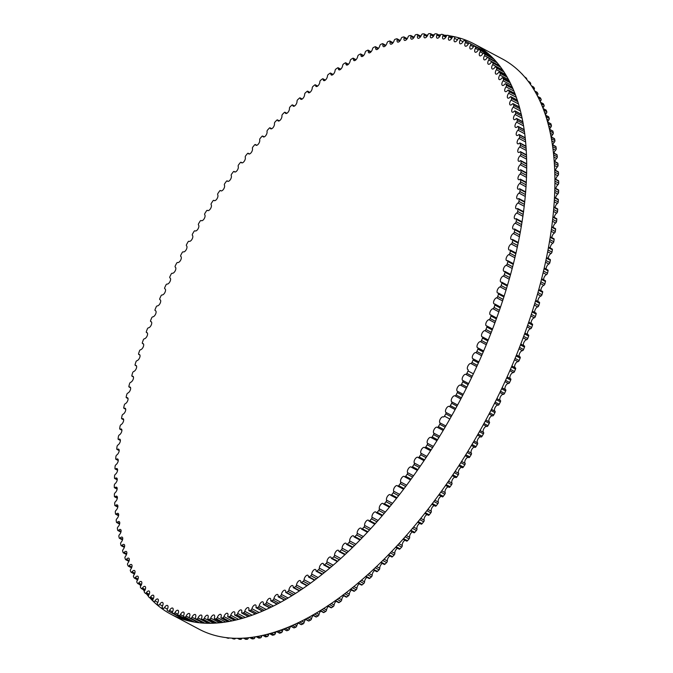 <?xml version="1.0" encoding="UTF-8"?>
<svg xmlns="http://www.w3.org/2000/svg" width="673" height="673" viewBox="0 0 673 673"><rect width="100%" height="100%" fill="white"/><g stroke="black" fill="none" stroke-linecap="round" stroke-linejoin="round"><path stroke-width="1.01" d="M126.667 397.701A3.415 1.64 118 0 1 127.5 397.726A3.415 1.64 118 0 1 127.727 400.671A3.415 1.64 118 0 1 125.271 403.724A1.279 0.614 -62 0 0 124.269 405.146A321.408 154.344 -62 0 0 123.756 407.493A1.279 0.614 -62 0 0 123.925 408.292A1.279 0.614 -62 0 0 124.269 408.292A3.415 1.64 118 0 1 125.178 408.284A3.415 1.64 118 0 1 125.414 411.178A3.415 1.64 118 0 1 123.024 414.248A1.279 0.614 -62 0 0 122.04 415.704A321.408 154.344 -62 0 0 121.586 418.017A1.279 0.614 -62 0 0 121.763 418.783A1.279 0.614 -62 0 0 122.133 418.766A3.415 1.64 118 0 1 123.117 418.732A3.415 1.64 118 0 1 123.386 421.559A3.415 1.64 118 0 1 121.047 424.655A1.279 0.614 -62 0 0 120.088 426.135A321.408 154.344 -62 0 0 119.693 428.415A1.279 0.614 -62 0 0 119.878 429.138A1.279 0.614 -62 0 0 120.282 429.113A3.415 1.64 118 0 1 121.342 429.038A3.415 1.64 118 0 1 121.628 431.814A3.415 1.64 118 0 1 119.348 434.918A1.279 0.614 -62 0 0 118.414 436.415A321.408 154.344 -62 0 0 118.086 438.67A1.279 0.614 -62 0 0 118.28 439.351A1.279 0.614 -62 0 0 118.7 439.309A3.415 1.64 118 0 1 119.844 439.191A3.415 1.64 118 0 1 120.147 441.909A3.415 1.64 118 0 1 117.935 445.021A1.279 0.614 -62 0 0 117.026 446.552A321.408 154.344 -62 0 0 116.757 448.765A1.279 0.614 -62 0 0 116.951 449.404A1.279 0.614 -62 0 0 117.405 449.345A3.415 1.64 118 0 1 118.633 449.185A3.415 1.64 118 0 1 118.953 451.844A3.415 1.64 118 0 1 116.799 454.965A1.279 0.614 -62 0 0 115.916 456.513A321.408 154.344 -62 0 0 115.706 458.692A1.279 0.614 -62 0 0 115.916 459.289A1.279 0.614 -62 0 0 116.395 459.213A3.415 1.64 118 0 1 117.699 459.003A3.415 1.64 118 0 1 118.044 461.602A3.415 1.64 118 0 1 115.949 464.732A1.279 0.614 -62 0 0 115.091 466.288A321.408 154.344 -62 0 0 114.948 468.425A1.279 0.614 -62 0 0 115.159 468.988A1.279 0.614 -62 0 0 115.672 468.888A3.415 1.64 118 0 1 117.06 468.627A3.415 1.64 118 0 1 117.413 471.176A3.415 1.64 118 0 1 115.386 474.288A1.279 0.614 -62 0 0 114.561 475.87A321.408 154.344 -62 0 0 114.477 477.956A1.279 0.614 -62 0 0 114.688 478.486A1.279 0.614 -62 0 0 115.234 478.368A3.415 1.64 118 0 1 116.698 478.049A3.415 1.64 118 0 1 117.077 480.53A3.415 1.64 118 0 1 115.108 483.651A1.279 0.614 -62 0 0 114.309 485.241A321.408 154.344 -62 0 0 114.292 487.277A1.279 0.614 -62 0 0 114.503 487.765A1.279 0.614 -62 0 0 115.083 487.631A3.415 1.64 118 0 1 116.631 487.252A3.415 1.64 118 0 1 117.018 489.675A3.415 1.64 118 0 1 115.117 492.779A1.279 0.614 -62 0 0 114.351 494.386A321.408 154.344 -62 0 0 114.402 496.371A1.279 0.614 -62 0 0 114.603 496.825A1.279 0.614 -62 0 0 115.209 496.657A3.415 1.64 118 0 1 116.841 496.22A3.415 1.64 118 0 1 117.245 498.584A3.415 1.64 118 0 1 115.419 501.679A1.279 0.614 -62 0 0 114.679 503.295A321.408 154.344 -62 0 0 114.789 505.221A1.279 0.614 -62 0 0 114.999 505.642A1.279 0.614 -62 0 0 115.63 505.448A3.415 1.64 118 0 1 117.346 504.943A3.415 1.64 118 0 1 117.767 507.257A3.415 1.64 118 0 1 116 510.327A1.279 0.614 -62 0 0 115.293 511.951A321.408 154.344 -62 0 0 115.47 513.827A1.279 0.614 -62 0 0 115.672 514.206A1.279 0.614 -62 0 0 116.336 513.987A3.415 1.64 118 0 1 118.128 513.406A3.415 1.64 118 0 1 118.566 515.661A3.415 1.64 118 0 1 116.866 518.715A1.279 0.614 -62 0 0 116.193 520.338A321.408 154.344 -62 0 0 116.429 522.155A1.279 0.614 -62 0 0 116.631 522.509A1.279 0.614 -62 0 0 117.329 522.265A3.415 1.64 118 0 1 119.205 521.609A3.415 1.64 118 0 1 119.651 523.804A3.415 1.64 118 0 1 118.019 526.833A1.279 0.614 -62 0 0 117.38 528.456A321.408 154.344 -62 0 0 117.682 530.215A1.279 0.614 -62 0 0 117.876 530.534A1.279 0.614 -62 0 0 118.608 530.257A3.415 1.64 118 0 1 120.56 529.525A3.415 1.64 118 0 1 119.458 534.665A1.279 0.614 -62 0 0 118.852 536.297A321.408 154.344 -62 0 0 119.214 537.988A1.279 0.614 -62 0 0 119.407 538.274A1.279 0.614 -62 0 0 120.164 537.971A3.415 1.64 118 0 1 122.192 537.155A3.415 1.64 118 0 1 121.165 542.211A1.279 0.614 -62 0 0 120.602 543.834A321.408 154.344 -62 0 0 121.031 545.458A1.279 0.614 -62 0 0 121.207 545.71A1.279 0.614 -62 0 0 121.998 545.374A3.415 1.64 118 0 1 124.11 544.474A3.415 1.64 118 0 1 123.159 549.446A1.279 0.614 -62 0 0 122.637 551.061A321.408 154.344 -62 0 0 123.117 552.617A1.279 0.614 -62 0 0 123.294 552.844A1.279 0.614 -62 0 0 124.11 552.474A3.415 1.64 118 0 1 126.305 551.49A3.415 1.64 118 0 1 125.43 556.361A1.279 0.614 -62 0 0 124.942 557.967A321.408 154.344 -62 0 0 125.489 559.456A1.279 0.614 -62 0 0 125.649 559.658A1.279 0.614 -62 0 0 126.499 559.255A3.415 1.64 118 0 1 128.77 558.178A3.415 1.64 118 0 1 127.971 562.956A1.279 0.614 -62 0 0 127.525 564.554A321.408 154.344 -62 0 0 128.131 565.959A1.279 0.614 -62 0 0 128.282 566.136A1.279 0.614 -62 0 0 129.157 565.699A3.415 1.64 118 0 1 131.504 564.538A3.415 1.64 118 0 1 130.781 569.215A1.279 0.614 -62 0 0 130.369 570.805A321.408 154.344 -62 0 0 131.033 572.134A1.279 0.614 -62 0 0 131.176 572.286A1.279 0.614 -62 0 0 132.076 571.814A3.415 1.64 118 0 1 134.499 570.553A3.415 1.64 118 0 1 133.86 575.129A1.279 0.614 -62 0 0 133.481 576.702A321.408 154.344 -62 0 0 134.205 577.956A1.279 0.614 -62 0 0 134.339 578.082A1.279 0.614 -62 0 0 135.265 577.577A3.415 1.64 118 0 1 137.763 576.214A3.415 1.64 118 0 1 137.191 580.69A1.279 0.614 -62 0 0 136.855 582.246A321.408 154.344 -62 0 0 137.637 583.424A1.279 0.614 -62 0 0 137.755 583.533A1.279 0.614 -62 0 0 138.714 582.986A3.415 1.64 118 0 1 141.28 581.522A3.415 1.64 118 0 1 140.783 585.889A1.279 0.614 -62 0 0 140.489 587.436A321.408 154.344 -62 0 0 141.322 588.53A1.279 0.614 -62 0 0 141.423 588.614A1.279 0.614 -62 0 0 142.407 588.034A3.415 1.64 118 0 1 145.057 586.461A3.415 1.64 118 0 1 144.619 590.726A1.279 0.614 -62 0 0 144.367 592.248A321.408 154.344 -62 0 0 145.259 593.258A1.279 0.614 -62 0 0 145.343 593.325A1.279 0.614 -62 0 0 146.361 592.703A3.415 1.64 118 0 1 149.07 591.037A3.415 1.64 118 0 1 148.708 595.193A1.279 0.614 -62 0 0 148.497 596.69A321.408 154.344 -62 0 0 149.44 597.616A1.279 0.614 -62 0 0 149.507 597.666A1.279 0.614 -62 0 0 150.55 597.001A3.415 1.64 118 0 1 153.326 595.226A3.415 1.64 118 0 1 153.032 599.273A1.279 0.614 -62 0 0 152.864 600.745A321.408 154.344 -62 0 0 153.856 601.586A1.279 0.614 -62 0 0 153.907 601.62A1.279 0.614 -62 0 0 154.975 600.922A3.415 1.64 118 0 1 157.819 599.037A3.415 1.64 118 0 1 157.583 602.966A1.279 0.614 -62 0 0 157.465 604.413A321.408 154.344 -62 0 0 158.508 605.17A1.279 0.614 -62 0 0 158.542 605.187A1.279 0.614 -62 0 0 159.627 604.447A3.415 1.64 118 0 1 162.546 602.453A3.415 1.64 118 0 1 162.37 606.272A1.279 0.614 -62 0 0 162.286 607.685A321.408 154.344 -62 0 0 163.388 608.358A1.279 0.614 -62 0 0 163.396 608.367A1.279 0.614 -62 0 0 164.506 607.576A3.415 1.64 118 0 1 167.484 605.473A3.415 1.64 118 0 1 167.375 609.183A1.279 0.614 -62 0 0 167.333 610.562L167.333 610.562A321.408 154.344 -62 0 0 168.477 611.143A1.279 0.614 -62 0 0 169.604 610.318A3.415 1.64 118 0 1 172.65 608.098A3.415 1.64 118 0 1 172.591 611.69A1.279 0.614 -62 0 0 172.566 613.027A1.279 0.614 -62 0 0 172.591 613.044A321.408 154.344 -62 0 0 173.785 613.532A1.279 0.614 -62 0 0 174.913 612.649A3.415 1.64 118 0 1 178.008 610.318A3.415 1.64 118 0 1 178.008 613.793A1.279 0.614 -62 0 0 178.008 615.088A1.279 0.614 -62 0 0 178.059 615.114A321.408 154.344 -62 0 0 179.287 615.509A1.279 0.614 -62 0 0 180.423 614.575A3.415 1.64 118 0 1 183.578 612.127A3.415 1.64 118 0 1 183.628 615.492A1.279 0.614 -62 0 0 183.653 616.746A1.279 0.614 -62 0 0 183.721 616.771A321.408 154.344 -62 0 0 184.999 617.082A1.279 0.614 -62 0 0 186.118 616.098A3.415 1.64 118 0 1 189.34 613.532A3.415 1.64 118 0 1 189.441 616.779A1.279 0.614 -62 0 0 189.483 617.991A1.279 0.614 -62 0 0 189.567 618.024A321.408 154.344 -62 0 0 190.888 618.243A1.279 0.614 -62 0 0 192.007 617.208A3.415 1.64 118 0 1 195.279 614.533A3.415 1.64 118 0 1 195.431 617.654A1.279 0.614 -62 0 0 195.49 618.824A1.279 0.614 -62 0 0 195.599 618.857A321.408 154.344 -62 0 0 196.962 618.992A1.279 0.614 -62 0 0 198.081 617.907A3.415 1.64 118 0 1 201.395 615.114A3.415 1.64 118 0 1 201.597 618.125A1.279 0.614 -62 0 0 201.673 619.244A1.279 0.614 -62 0 0 201.807 619.286A321.408 154.344 -62 0 0 203.204 619.32A1.279 0.614 -62 0 0 204.314 618.193A3.415 1.64 118 0 1 207.679 615.282A3.415 1.64 118 0 1 207.923 618.176A1.279 0.614 -62 0 0 208.016 619.253A1.279 0.614 -62 0 0 208.176 619.295A321.408 154.344 -62 0 0 209.606 619.236A1.279 0.614 -62 0 0 210.708 618.075A3.415 1.64 118 0 1 214.123 615.038A3.415 1.64 118 0 1 214.409 617.814A1.279 0.614 -62 0 0 214.51 618.849A1.279 0.614 -62 0 0 214.704 618.891A321.408 154.344 -62 0 0 216.168 618.739A1.279 0.614 -62 0 0 217.261 617.536A3.415 1.64 118 0 1 220.71 614.382A3.415 1.64 118 0 1 221.038 617.04A1.279 0.614 -62 0 0 221.156 618.033A1.279 0.614 -62 0 0 221.375 618.066A321.408 154.344 -62 0 0 222.864 617.831A1.279 0.614 -62 0 0 223.949 616.586A3.415 1.64 118 0 1 227.449 613.313A3.415 1.64 118 0 1 227.802 615.862A1.279 0.614 -62 0 0 227.937 616.813A1.279 0.614 -62 0 0 228.181 616.838A321.408 154.344 -62 0 0 229.703 616.51A1.279 0.614 -62 0 0 230.772 615.223A3.415 1.64 118 0 1 234.305 611.841A3.415 1.64 118 0 1 234.692 614.264A1.279 0.614 -62 0 0 234.843 615.172A1.279 0.614 -62 0 0 235.113 615.198A321.408 154.344 -62 0 0 236.66 614.777A1.279 0.614 -62 0 0 237.712 613.456A3.415 1.64 118 0 1 241.287 609.957A3.415 1.64 118 0 1 241.708 612.27A1.279 0.614 -62 0 0 241.868 613.128A1.279 0.614 -62 0 0 242.162 613.145A321.408 154.344 -62 0 0 243.735 612.632A1.279 0.614 -62 0 0 244.77 611.277A3.415 1.64 118 0 1 248.379 607.66A3.415 1.64 118 0 1 248.825 609.864A1.279 0.614 -62 0 0 248.993 610.68A1.279 0.614 -62 0 0 249.321 610.689A321.408 154.344 -62 0 0 250.911 610.091A1.279 0.614 -62 0 0 251.938 608.695A3.415 1.64 118 0 1 255.572 604.968A3.415 1.64 118 0 1 256.043 607.054A1.279 0.614 -62 0 0 256.22 607.837A1.279 0.614 -62 0 0 256.573 607.828A321.408 154.344 -62 0 0 258.188 607.139A1.279 0.614 -62 0 0 259.189 605.717A3.415 1.64 118 0 1 262.849 601.881A3.415 1.64 118 0 1 263.345 603.858A1.279 0.614 -62 0 0 263.53 604.59A1.279 0.614 -62 0 0 263.917 604.573A321.408 154.344 -62 0 0 265.549 603.799A1.279 0.614 -62 0 0 266.533 602.343A3.415 1.64 118 0 1 268.123 599.273A3.415 1.64 118 0 1 270.218 598.39A3.415 1.64 118 0 1 270.723 600.257A1.279 0.614 -62 0 0 270.916 600.955A1.279 0.614 -62 0 0 271.328 600.922A321.408 154.344 -62 0 0 272.977 600.055A1.279 0.614 -62 0 0 273.936 598.583A3.415 1.64 118 0 1 275.518 595.437A3.415 1.64 118 0 1 277.646 594.52A3.415 1.64 118 0 1 278.168 596.278A1.279 0.614 -62 0 0 278.37 596.934A1.279 0.614 -62 0 0 278.815 596.875A321.408 154.344 -62 0 0 280.473 595.933A1.279 0.614 -62 0 0 281.415 594.436A3.415 1.64 118 0 1 282.963 591.222A3.415 1.64 118 0 1 285.133 590.263A3.415 1.64 118 0 1 285.672 591.912A1.279 0.614 -62 0 0 285.874 592.526A1.279 0.614 -62 0 0 286.353 592.459A321.408 154.344 -62 0 0 288.019 591.432A1.279 0.614 -62 0 0 288.936 589.91A3.415 1.64 118 0 1 290.467 586.629A3.415 1.64 118 0 1 292.671 585.619A3.415 1.64 118 0 1 293.226 587.167A1.279 0.614 -62 0 0 293.428 587.748A1.279 0.614 -62 0 0 293.933 587.655A321.408 154.344 -62 0 0 295.615 586.545A1.279 0.614 -62 0 0 296.499 585.005A3.415 1.64 118 0 1 298.004 581.665A3.415 1.64 118 0 1 300.251 580.614A3.415 1.64 118 0 1 300.806 582.061A1.279 0.614 -62 0 0 301.008 582.599A1.279 0.614 -62 0 0 301.546 582.49A321.408 154.344 -62 0 0 303.229 581.304A1.279 0.614 -62 0 0 304.095 579.739A3.415 1.64 118 0 1 305.567 576.34A3.415 1.64 118 0 1 307.855 575.247A3.415 1.64 118 0 1 308.411 576.593A1.279 0.614 -62 0 0 308.621 577.089A1.279 0.614 -62 0 0 309.185 576.963A321.408 154.344 -62 0 0 310.876 575.693A1.279 0.614 -62 0 0 311.708 574.111A3.415 1.64 118 0 1 313.147 570.662A3.415 1.64 118 0 1 315.477 569.518A3.415 1.64 118 0 1 316.032 570.763A1.279 0.614 -62 0 0 316.243 571.234A1.279 0.614 -62 0 0 316.832 571.074A321.408 154.344 -62 0 0 318.522 569.728A1.279 0.614 -62 0 0 319.33 568.138A3.415 1.64 118 0 1 320.735 564.63A3.415 1.64 118 0 1 323.099 563.444A3.415 1.64 118 0 1 323.654 564.597A1.279 0.614 -62 0 0 323.856 565.026A1.279 0.614 -62 0 0 324.487 564.84A321.408 154.344 -62 0 0 326.178 563.419A1.279 0.614 -62 0 0 326.952 561.82A3.415 1.64 118 0 1 328.315 558.262A3.415 1.64 118 0 1 330.721 557.025A3.415 1.64 118 0 1 331.267 558.085A1.279 0.614 -62 0 0 331.469 558.481A1.279 0.614 -62 0 0 332.126 558.279A321.408 154.344 -62 0 0 333.816 556.781A1.279 0.614 -62 0 0 334.557 555.166A3.415 1.64 118 0 1 335.877 551.566A3.415 1.64 118 0 1 338.326 550.278A3.415 1.64 118 0 1 338.864 551.254A1.279 0.614 -62 0 0 339.057 551.616A1.279 0.614 -62 0 0 339.747 551.38A321.408 154.344 -62 0 0 341.43 549.816A1.279 0.614 -62 0 0 342.136 548.192A3.415 1.64 118 0 1 343.423 544.55A3.415 1.64 118 0 1 345.897 543.212A3.415 1.64 118 0 1 346.427 544.095A1.279 0.614 -62 0 0 346.62 544.423A1.279 0.614 -62 0 0 347.335 544.163A321.408 154.344 -62 0 0 349.009 542.531A1.279 0.614 -62 0 0 349.682 540.907A3.415 1.64 118 0 1 350.919 537.222A3.415 1.64 118 0 1 353.434 535.834A3.415 1.64 118 0 1 353.948 536.633A1.279 0.614 -62 0 0 354.141 536.936A1.279 0.614 -62 0 0 354.89 536.642A321.408 154.344 -62 0 0 356.547 534.942A1.279 0.614 -62 0 0 357.186 533.31A3.415 1.64 118 0 1 358.373 529.592A3.415 1.64 118 0 1 360.93 528.154A3.415 1.64 118 0 1 361.418 528.877A1.279 0.614 -62 0 0 361.603 529.146A1.279 0.614 -62 0 0 362.377 528.818A321.408 154.344 -62 0 0 364.026 527.052A1.279 0.614 -62 0 0 364.631 525.428A3.415 1.64 118 0 1 365.767 521.676A3.415 1.64 118 0 1 368.358 520.187A3.415 1.64 118 0 1 368.829 520.826A1.279 0.614 -62 0 0 369.006 521.07A1.279 0.614 -62 0 0 369.814 520.717A321.408 154.344 -62 0 0 371.446 518.883A1.279 0.614 -62 0 0 372.018 517.259A3.415 1.64 118 0 1 373.094 513.482A3.415 1.64 118 0 1 375.719 511.943A3.415 1.64 118 0 1 376.165 512.506A1.279 0.614 -62 0 0 376.333 512.717A1.279 0.614 -62 0 0 377.174 512.33A321.408 154.344 -62 0 0 378.781 510.445A1.279 0.614 -62 0 0 379.32 508.83A3.415 1.64 118 0 1 380.346 505.019A3.415 1.64 118 0 1 383.004 503.429A3.415 1.64 118 0 1 383.425 503.926A1.279 0.614 -62 0 0 383.585 504.111A1.279 0.614 -62 0 0 384.443 503.69A321.408 154.344 -62 0 0 386.041 501.747A1.279 0.614 -62 0 0 386.538 500.132A3.415 1.64 118 0 1 387.497 496.304A3.415 1.64 118 0 1 390.197 494.663A3.415 1.64 118 0 1 390.584 495.092A1.279 0.614 -62 0 0 390.735 495.252A1.279 0.614 -62 0 0 391.627 494.79A321.408 154.344 -62 0 0 393.2 492.796A1.279 0.614 -62 0 0 393.655 491.189A3.415 1.64 118 0 1 394.555 487.345A3.415 1.64 118 0 1 397.289 485.654A3.415 1.64 118 0 1 397.642 486.015A1.279 0.614 -62 0 0 397.777 486.15A1.279 0.614 -62 0 0 398.702 485.662A321.408 154.344 -62 0 0 400.25 483.609A1.279 0.614 -62 0 0 400.662 482.019A3.415 1.64 118 0 1 401.503 478.158A3.415 1.64 118 0 1 404.271 476.408A3.415 1.64 118 0 1 404.591 476.72A1.279 0.614 -62 0 0 404.709 476.829A1.279 0.614 -62 0 0 405.659 476.299A321.408 154.344 -62 0 0 407.182 474.204A1.279 0.614 -62 0 0 407.56 472.623A3.415 1.64 118 0 1 408.326 468.761A3.415 1.64 118 0 1 411.127 466.953A3.415 1.64 118 0 1 411.413 467.205A1.279 0.614 -62 0 0 411.523 467.298A1.279 0.614 -62 0 0 412.499 466.726A321.408 154.344 -62 0 0 413.988 464.589A1.279 0.614 -62 0 0 414.324 463.024A3.415 1.64 118 0 1 415.022 459.154A3.415 1.64 118 0 1 417.857 457.295A3.415 1.64 118 0 1 418.101 457.497A1.279 0.614 -62 0 0 418.194 457.564A1.279 0.614 -62 0 0 419.195 456.959A321.408 154.344 -62 0 0 420.659 454.78A1.279 0.614 -62 0 0 420.953 453.232A3.415 1.64 118 0 1 421.584 449.354A3.415 1.64 118 0 1 424.453 447.444A3.415 1.64 118 0 1 424.655 447.595A1.279 0.614 -62 0 0 424.722 447.654A1.279 0.614 -62 0 0 425.757 447.007A321.408 154.344 -62 0 0 427.178 444.786A1.279 0.614 -62 0 0 427.439 443.263A3.415 1.64 118 0 1 427.994 439.385A3.415 1.64 118 0 1 430.897 437.425A3.415 1.64 118 0 1 431.048 437.526A1.279 0.614 -62 0 0 431.107 437.568A1.279 0.614 -62 0 0 432.159 436.878A321.408 154.344 -62 0 0 433.555 434.623A1.279 0.614 -62 0 0 433.765 433.126A3.415 1.64 118 0 1 434.245 429.256A3.415 1.64 118 0 1 437.181 427.237A3.415 1.64 118 0 1 437.282 427.305A1.279 0.614 -62 0 0 437.324 427.33A1.279 0.614 -62 0 0 438.401 426.598A321.408 154.344 -62 0 0 439.755 424.31A1.279 0.614 -62 0 0 439.932 422.837A3.415 1.64 118 0 1 440.335 418.985A3.415 1.64 118 0 1 443.297 416.907A3.415 1.64 118 0 1 443.347 416.932A1.279 0.614 -62 0 0 443.372 416.949A1.279 0.614 -62 0 0 444.474 416.175A321.408 154.344 -62 0 0 445.787 413.861A1.279 0.614 -62 0 0 445.921 412.406A3.415 1.64 118 0 1 446.241 408.57A3.415 1.64 118 0 1 449.236 406.442L449.236 406.442A1.279 0.614 -62 0 0 450.363 405.626A321.408 154.344 -62 0 0 451.642 403.278A1.279 0.614 -62 0 0 451.726 401.865A3.415 1.64 118 0 1 451.936 398.105A3.415 1.64 118 0 1 454.94 395.833A1.279 0.614 -62 0 0 456.067 394.967A321.408 154.344 -62 0 0 457.304 392.595A1.279 0.614 -62 0 0 457.346 391.206L457.346 391.206A3.415 1.64 118 0 1 457.447 387.53A3.415 1.64 118 0 1 460.45 385.124A1.279 0.614 -62 0 0 461.577 384.207A321.408 154.344 -62 0 0 462.772 381.818A1.279 0.614 -62 0 0 462.788 380.472A1.279 0.614 -62 0 0 462.772 380.464A3.415 1.64 118 0 1 462.713 380.438A3.415 1.64 118 0 1 462.788 376.813A3.415 1.64 118 0 1 465.758 374.331A1.279 0.614 -62 0 0 466.885 373.364A321.408 154.344 -62 0 0 468.029 370.966A1.279 0.614 -62 0 0 468.029 369.662A1.279 0.614 -62 0 0 467.987 369.645A3.415 1.64 118 0 1 467.87 369.595A3.415 1.64 118 0 1 467.912 366.028A3.415 1.64 118 0 1 470.856 363.47A1.279 0.614 -62 0 0 471.975 362.461A321.408 154.344 -62 0 0 473.077 360.047A1.279 0.614 -62 0 0 473.06 358.785A1.279 0.614 -62 0 0 472.993 358.759A3.415 1.64 118 0 1 472.816 358.692A3.415 1.64 118 0 1 472.833 355.184A3.415 1.64 118 0 1 475.735 352.568A1.279 0.614 -62 0 0 476.854 351.499A321.408 154.344 -62 0 0 477.897 349.077A1.279 0.614 -62 0 0 477.864 347.865A1.279 0.614 -62 0 0 477.78 347.832A3.415 1.64 118 0 1 477.536 347.748A3.415 1.64 118 0 1 477.527 344.307A3.415 1.64 118 0 1 480.387 341.615A1.279 0.614 -62 0 0 481.506 340.513A321.408 154.344 -62 0 0 482.499 338.082A1.279 0.614 -62 0 0 482.448 336.904A1.279 0.614 -62 0 0 482.331 336.87A3.415 1.64 118 0 1 482.036 336.786A3.415 1.64 118 0 1 481.994 333.396A3.415 1.64 118 0 1 484.812 330.645A1.279 0.614 -62 0 0 485.923 329.501A321.408 154.344 -62 0 0 486.865 327.061A1.279 0.614 -62 0 0 486.798 325.934A1.279 0.614 -62 0 0 486.655 325.9A3.415 1.64 118 0 1 486.293 325.808A3.415 1.64 118 0 1 486.226 322.476A3.415 1.64 118 0 1 489.002 319.675A1.279 0.614 -62 0 0 490.104 318.48A321.408 154.344 -62 0 0 490.996 316.049A1.279 0.614 -62 0 0 490.903 314.964A1.279 0.614 -62 0 0 490.743 314.93A3.415 1.64 118 0 1 490.306 314.829A3.415 1.64 118 0 1 490.213 311.557A3.415 1.64 118 0 1 492.956 308.705A1.279 0.614 -62 0 0 494.041 307.477A321.408 154.344 -62 0 0 494.874 305.046A1.279 0.614 -62 0 0 494.773 304.003A1.279 0.614 -62 0 0 494.579 303.969A3.415 1.64 118 0 1 494.083 303.876A3.415 1.64 118 0 1 493.965 300.663A3.415 1.64 118 0 1 496.649 297.769A1.279 0.614 -62 0 0 497.726 296.499A321.408 154.344 -62 0 0 498.508 294.076A1.279 0.614 -62 0 0 498.39 293.083A1.279 0.614 -62 0 0 498.171 293.049A3.415 1.64 118 0 1 497.599 292.965A3.415 1.64 118 0 1 497.456 289.811A3.415 1.64 118 0 1 500.098 286.866A1.279 0.614 -62 0 0 501.158 285.562A321.408 154.344 -62 0 0 501.881 283.156A1.279 0.614 -62 0 0 501.747 282.197A1.279 0.614 -62 0 0 501.511 282.172A3.415 1.64 118 0 1 500.863 282.096A3.415 1.64 118 0 1 500.695 279.001A3.415 1.64 118 0 1 503.286 276.031A1.279 0.614 -62 0 0 504.329 274.685A321.408 154.344 -62 0 0 504.994 272.287A1.279 0.614 -62 0 0 504.851 271.379A1.279 0.614 -62 0 0 504.582 271.354A3.415 1.64 118 0 1 503.867 271.303A3.415 1.64 118 0 1 503.673 268.266A3.415 1.64 118 0 1 506.205 265.255A1.279 0.614 -62 0 0 507.24 263.875A321.408 154.344 -62 0 0 507.846 261.503A1.279 0.614 -62 0 0 507.686 260.636A1.279 0.614 -62 0 0 507.392 260.619A3.415 1.64 118 0 1 506.601 260.586A3.415 1.64 118 0 1 506.39 257.608A3.415 1.64 118 0 1 508.864 254.571A1.279 0.614 -62 0 0 509.873 253.157A321.408 154.344 -62 0 0 510.42 250.81A1.279 0.614 -62 0 0 510.26 249.986A1.279 0.614 -62 0 0 509.932 249.977A3.415 1.64 118 0 1 509.066 249.969A3.415 1.64 118 0 1 508.83 247.05A3.415 1.64 118 0 1 511.253 243.988A1.279 0.614 -62 0 0 512.246 242.549A321.408 154.344 -62 0 0 512.733 240.219A1.279 0.614 -62 0 0 512.557 239.437A1.279 0.614 -62 0 0 512.203 239.445A3.415 1.64 118 0 1 511.253 239.47A3.415 1.64 118 0 1 511 236.602A3.415 1.64 118 0 1 513.364 233.523A1.279 0.614 -62 0 0 514.34 232.059A321.408 154.344 -62 0 0 514.761 229.754A1.279 0.614 -62 0 0 514.576 229.013A1.279 0.614 -62 0 0 514.197 229.03A3.415 1.64 118 0 1 513.171 229.089A3.415 1.64 118 0 1 512.893 226.288A3.415 1.64 118 0 1 515.207 223.184A1.279 0.614 -62 0 0 516.149 221.695A321.408 154.344 -62 0 0 516.511 219.423A1.279 0.614 -62 0 0 516.326 218.725A1.279 0.614 -62 0 0 515.913 218.759A3.415 1.64 118 0 1 514.811 218.851A3.415 1.64 118 0 1 514.517 216.109A3.415 1.64 118 0 1 516.763 212.996A1.279 0.614 -62 0 0 517.68 211.482A321.408 154.344 -62 0 0 517.983 209.253A1.279 0.614 -62 0 0 517.789 208.588A1.279 0.614 -62 0 0 517.344 208.638A3.415 1.64 118 0 1 516.166 208.773A3.415 1.64 118 0 1 515.846 206.089A3.415 1.64 118 0 1 518.033 202.968A1.279 0.614 -62 0 0 518.933 201.437A321.408 154.344 -62 0 0 519.169 199.242A1.279 0.614 -62 0 0 518.967 198.619A1.279 0.614 -62 0 0 518.496 198.686A3.415 1.64 118 0 1 517.234 198.872A3.415 1.64 118 0 1 516.906 196.238A3.415 1.64 118 0 1 519.026 193.117A1.279 0.614 -62 0 0 519.901 191.561A321.408 154.344 -62 0 0 520.069 189.407A1.279 0.614 -62 0 0 519.867 188.827A1.279 0.614 -62 0 0 519.371 188.911A3.415 1.64 118 0 1 518.025 189.147A3.415 1.64 118 0 1 517.672 186.572A3.415 1.64 118 0 1 519.733 183.451A1.279 0.614 -62 0 0 520.574 181.878A321.408 154.344 -62 0 0 520.692 179.767A1.279 0.614 -62 0 0 520.481 179.228A1.279 0.614 -62 0 0 519.951 179.338A3.415 1.64 118 0 1 518.521 179.624A3.415 1.64 118 0 1 518.16 177.108A3.415 1.64 118 0 1 520.153 173.996A1.279 0.614 -62 0 0 520.969 172.406A321.408 154.344 -62 0 0 521.02 170.345A1.279 0.614 -62 0 0 520.809 169.832A1.279 0.614 -62 0 0 520.246 169.966A3.415 1.64 118 0 1 518.74 170.311A3.415 1.64 118 0 1 518.361 167.855A3.415 1.64 118 0 1 520.288 164.742A1.279 0.614 -62 0 0 521.07 163.144A321.408 154.344 -62 0 0 521.053 161.133A1.279 0.614 -62 0 0 520.852 160.662A1.279 0.614 -62 0 0 520.254 160.813A3.415 1.64 118 0 1 518.664 161.226A3.415 1.64 118 0 1 518.269 158.828A3.415 1.64 118 0 1 520.136 155.732A1.279 0.614 -62 0 0 520.885 154.117A321.408 154.344 -62 0 0 520.809 152.157A1.279 0.614 -62 0 0 520.599 151.728A1.279 0.614 -62 0 0 519.977 151.905A3.415 1.64 118 0 1 518.311 152.376A3.415 1.64 118 0 1 517.899 150.037A3.415 1.64 118 0 1 519.691 146.95A1.279 0.614 -62 0 0 520.414 145.334A321.408 154.344 -62 0 0 520.271 143.433A1.279 0.614 -62 0 0 520.069 143.029A1.279 0.614 -62 0 0 519.413 143.231A3.415 1.64 118 0 1 517.663 143.778A3.415 1.64 118 0 1 517.234 141.498A3.415 1.64 118 0 1 518.967 138.436A1.279 0.614 -62 0 0 519.657 136.812A321.408 154.344 -62 0 0 519.455 134.962A1.279 0.614 -62 0 0 519.253 134.6A1.279 0.614 -62 0 0 518.563 134.827A3.415 1.64 118 0 1 516.738 135.441A3.415 1.64 118 0 1 516.292 133.22A3.415 1.64 118 0 1 517.958 130.175A1.279 0.614 -62 0 0 518.614 128.551A321.408 154.344 -62 0 0 518.345 126.768A1.279 0.614 -62 0 0 518.151 126.431A1.279 0.614 -62 0 0 517.436 126.692A3.415 1.64 118 0 1 515.518 127.382A3.415 1.64 118 0 1 516.662 122.2A1.279 0.614 -62 0 0 517.285 120.576A321.408 154.344 -62 0 0 516.957 118.852A1.279 0.614 -62 0 0 516.763 118.549A1.279 0.614 -62 0 0 516.014 118.835A3.415 1.64 118 0 1 514.029 119.609A3.415 1.64 118 0 1 515.089 114.511A1.279 0.614 -62 0 0 515.678 112.887A321.408 154.344 -62 0 0 515.282 111.23A1.279 0.614 -62 0 0 515.097 110.961A1.279 0.614 -62 0 0 514.323 111.281A3.415 1.64 118 0 1 512.246 112.139A3.415 1.64 118 0 1 513.238 107.125A1.279 0.614 -62 0 0 513.785 105.501A321.408 154.344 -62 0 0 513.331 103.92A1.279 0.614 -62 0 0 513.146 103.676A1.279 0.614 -62 0 0 512.346 104.021A3.415 1.64 118 0 1 510.193 104.963A3.415 1.64 118 0 1 511.101 100.05A1.279 0.614 -62 0 0 511.615 98.435A321.408 154.344 -62 0 0 511.093 96.912A1.279 0.614 -62 0 0 510.925 96.702A1.279 0.614 -62 0 0 510.1 97.08A3.415 1.64 118 0 1 507.863 98.115A3.415 1.64 118 0 1 508.695 93.295A1.279 0.614 -62 0 0 509.167 91.688A321.408 154.344 -62 0 0 508.595 90.241A1.279 0.614 -62 0 0 508.435 90.047A1.279 0.614 -62 0 0 507.577 90.468A3.415 1.64 118 0 1 505.263 91.595A3.415 1.64 118 0 1 506.02 86.867A1.279 0.614 -62 0 0 506.458 85.269A321.408 154.344 -62 0 0 505.818 83.898A1.279 0.614 -62 0 0 505.675 83.738A1.279 0.614 -62 0 0 504.784 84.184A3.415 1.64 118 0 1 502.395 85.404A3.415 1.64 118 0 1 503.084 80.777A1.279 0.614 -62 0 0 503.471 79.195A321.408 154.344 -62 0 0 502.781 77.9A1.279 0.614 -62 0 0 502.647 77.757A1.279 0.614 -62 0 0 501.73 78.253A3.415 1.64 118 0 1 499.265 79.565A3.415 1.64 118 0 1 499.879 75.04A1.279 0.614 -62 0 0 500.224 73.466A321.408 154.344 -62 0 0 499.475 72.255A1.279 0.614 -62 0 0 499.358 72.137A1.279 0.614 -62 0 0 498.407 72.659A3.415 1.64 118 0 1 495.875 74.072A3.415 1.64 118 0 1 496.413 69.656A1.279 0.614 -62 0 0 496.724 68.099A321.408 154.344 -62 0 0 495.917 66.963A1.279 0.614 -62 0 0 495.808 66.871A1.279 0.614 -62 0 0 494.84 67.435A3.415 1.64 118 0 1 492.232 68.949A3.415 1.64 118 0 1 492.695 64.633A1.279 0.614 -62 0 0 492.973 63.102A321.408 154.344 -62 0 0 492.106 62.051A1.279 0.614 -62 0 0 492.013 61.975A1.279 0.614 -62 0 0 491.012 62.572A3.415 1.64 118 0 1 488.337 64.196A3.415 1.64 118 0 1 488.733 59.981A1.279 0.614 -62 0 0 488.968 58.475A321.408 154.344 -62 0 0 488.043 57.499A1.279 0.614 -62 0 0 487.967 57.441A1.279 0.614 -62 0 0 486.941 58.088A3.415 1.64 118 0 1 484.198 59.813A3.415 1.64 118 0 1 484.526 55.708A1.279 0.614 -62 0 0 484.72 54.227A321.408 154.344 -62 0 0 483.744 53.335A1.279 0.614 -62 0 0 483.685 53.293A1.279 0.614 -62 0 0 482.634 53.983A3.415 1.64 118 0 1 479.824 55.809A3.415 1.64 118 0 1 480.085 51.821A1.279 0.614 -62 0 0 480.236 50.366A321.408 154.344 -62 0 0 479.21 49.558A1.279 0.614 -62 0 0 479.168 49.533A1.279 0.614 -62 0 0 478.091 50.256A3.415 1.64 118 0 1 475.214 52.2A3.415 1.64 118 0 1 475.416 48.321A1.279 0.614 -62 0 0 475.517 46.891A321.408 154.344 -62 0 0 474.448 46.176A1.279 0.614 -62 0 0 474.423 46.159A1.279 0.614 -62 0 0 473.329 46.925A3.415 1.64 118 0 1 470.377 48.978A3.415 1.64 118 0 1 470.52 45.217A1.279 0.614 -62 0 0 470.587 43.812A321.408 154.344 -62 0 0 469.46 43.19A1.279 0.614 -62 0 0 469.46 43.181A1.279 0.614 -62 0 0 468.341 43.989A3.415 1.64 118 0 1 465.329 46.151A3.415 1.64 118 0 1 465.413 42.508A1.279 0.614 -62 0 0 465.438 41.146A1.279 0.614 -62 0 0 465.43 41.137A321.408 154.344 -62 0 0 464.261 40.599A1.279 0.614 -62 0 0 463.133 41.457A3.415 1.64 118 0 1 460.063 43.737A3.415 1.64 118 0 1 460.088 40.195A1.279 0.614 -62 0 0 460.105 38.883A1.279 0.614 -62 0 0 460.071 38.866A321.408 154.344 -62 0 0 458.851 38.42A1.279 0.614 -62 0 0 457.724 39.328A3.415 1.64 118 0 1 454.595 41.718A3.415 1.64 118 0 1 454.569 38.294A1.279 0.614 -62 0 0 454.561 37.023A1.279 0.614 -62 0 0 454.502 36.998A321.408 154.344 -62 0 0 453.249 36.636A1.279 0.614 -62 0 0 452.121 37.604A3.415 1.64 118 0 1 448.933 40.102A3.415 1.64 118 0 1 448.857 36.805A1.279 0.614 -62 0 0 448.824 35.568A1.279 0.614 -62 0 0 448.748 35.543A321.408 154.344 -62 0 0 447.452 35.274A1.279 0.614 -62 0 0 446.325 36.283A3.415 1.64 118 0 1 443.078 38.908A3.415 1.64 118 0 1 442.952 35.719A1.279 0.614 -62 0 0 442.901 34.533A1.279 0.614 -62 0 0 442.8 34.5A321.408 154.344 -62 0 0 441.463 34.323A1.279 0.614 -62 0 0 440.344 35.375A3.415 1.64 118 0 1 437.055 38.117A3.415 1.64 118 0 1 436.878 35.046A1.279 0.614 -62 0 0 436.811 33.902A1.279 0.614 -62 0 0 436.684 33.869A321.408 154.344 -62 0 0 435.305 33.785A1.279 0.614 -62 0 0 434.194 34.887A3.415 1.64 118 0 1 430.846 37.738A3.415 1.64 118 0 1 430.627 34.786A1.279 0.614 -62 0 0 430.543 33.684A1.279 0.614 -62 0 0 430.392 33.65A321.408 154.344 -62 0 0 428.979 33.658A1.279 0.614 -62 0 0 427.877 34.803A3.415 1.64 118 0 1 424.486 37.772A3.415 1.64 118 0 1 424.217 34.937A1.279 0.614 -62 0 0 424.125 33.886A1.279 0.614 -62 0 0 423.948 33.852A321.408 154.344 -62 0 0 422.501 33.944A1.279 0.614 -62 0 0 421.399 35.139A3.415 1.64 118 0 1 417.967 38.226A3.415 1.64 118 0 1 417.664 35.509A1.279 0.614 -62 0 0 417.546 34.491A1.279 0.614 -62 0 0 417.344 34.458A321.408 154.344 -62 0 0 415.872 34.651A1.279 0.614 -62 0 0 414.778 35.879A3.415 1.64 118 0 1 411.304 39.084A3.415 1.64 118 0 1 410.967 36.485A1.279 0.614 -62 0 0 410.841 35.518A1.279 0.614 -62 0 0 410.606 35.484A321.408 154.344 -62 0 0 409.1 35.77A1.279 0.614 -62 0 0 408.023 37.032A3.415 1.64 118 0 1 404.507 40.363A3.415 1.64 118 0 1 404.137 37.873A1.279 0.614 -62 0 0 403.993 36.948A1.279 0.614 -62 0 0 403.733 36.922A321.408 154.344 -62 0 0 402.202 37.293A1.279 0.614 -62 0 0 401.142 38.605A3.415 1.64 118 0 1 397.583 42.037A3.415 1.64 118 0 1 397.179 39.673A1.279 0.614 -62 0 0 397.028 38.782A1.279 0.614 -62 0 0 396.742 38.773A321.408 154.344 -62 0 0 395.186 39.236A1.279 0.614 -62 0 0 394.134 40.573A3.415 1.64 118 0 1 390.55 44.132A3.415 1.64 118 0 1 390.113 41.869A1.279 0.614 -62 0 0 389.953 41.028A1.279 0.614 -62 0 0 389.633 41.028A321.408 154.344 -62 0 0 388.052 41.575A1.279 0.614 -62 0 0 387.025 42.954A3.415 1.64 118 0 1 383.408 46.622A3.415 1.64 118 0 1 382.945 44.477A1.279 0.614 -62 0 0 382.777 43.678A1.279 0.614 -62 0 0 382.432 43.686A321.408 154.344 -62 0 0 380.825 44.325A1.279 0.614 -62 0 0 379.816 45.73A3.415 1.64 118 0 1 376.165 49.516A3.415 1.64 118 0 1 375.685 47.48A1.279 0.614 -62 0 0 375.5 46.723A1.279 0.614 -62 0 0 375.13 46.74A321.408 154.344 -62 0 0 373.507 47.472A1.279 0.614 -62 0 0 372.514 48.91A3.415 1.64 118 0 1 370.916 51.947A3.415 1.64 118 0 1 368.846 52.805A3.415 1.64 118 0 1 368.341 50.887A1.279 0.614 -62 0 0 368.156 50.164A1.279 0.614 -62 0 0 367.752 50.197A321.408 154.344 -62 0 0 366.112 51.013A1.279 0.614 -62 0 0 365.145 52.477A3.415 1.64 118 0 1 363.555 55.59A3.415 1.64 118 0 1 361.443 56.482A3.415 1.64 118 0 1 360.93 54.673A1.279 0.614 -62 0 0 360.736 54A1.279 0.614 -62 0 0 360.299 54.042A321.408 154.344 -62 0 0 358.65 54.942A1.279 0.614 -62 0 0 357.7 56.431A3.415 1.64 118 0 1 356.135 59.611A3.415 1.64 118 0 1 353.981 60.553A3.415 1.64 118 0 1 353.451 58.845A1.279 0.614 -62 0 0 353.249 58.215A1.279 0.614 -62 0 0 352.795 58.273A321.408 154.344 -62 0 0 351.129 59.258A1.279 0.614 -62 0 0 350.196 60.772A3.415 1.64 118 0 1 348.656 64.019A3.415 1.64 118 0 1 346.469 65.003A3.415 1.64 118 0 1 345.922 63.405A1.279 0.614 -62 0 0 345.72 62.808A1.279 0.614 -62 0 0 345.232 62.883A321.408 154.344 -62 0 0 343.558 63.952A1.279 0.614 -62 0 0 342.658 65.491A3.415 1.64 118 0 1 341.135 68.797A3.415 1.64 118 0 1 338.906 69.824A3.415 1.64 118 0 1 338.359 68.326A1.279 0.614 -62 0 0 338.149 67.771A1.279 0.614 -62 0 0 337.627 67.872A321.408 154.344 -62 0 0 335.945 69.016A1.279 0.614 -62 0 0 335.07 70.572A3.415 1.64 118 0 1 333.589 73.937A3.415 1.64 118 0 1 331.318 75.014A3.415 1.64 118 0 1 330.763 73.618A1.279 0.614 -62 0 0 330.552 73.096A1.279 0.614 -62 0 0 330.006 73.222A321.408 154.344 -62 0 0 328.315 74.451A1.279 0.614 -62 0 0 327.465 76.015A3.415 1.64 118 0 1 326.01 79.439A3.415 1.64 118 0 1 323.705 80.567A3.415 1.64 118 0 1 323.149 79.271A1.279 0.614 -62 0 0 322.939 78.783A1.279 0.614 -62 0 0 322.359 78.926A321.408 154.344 -62 0 0 320.668 80.238A1.279 0.614 -62 0 0 319.852 81.82A3.415 1.64 118 0 1 318.43 85.294A3.415 1.64 118 0 1 316.083 86.464A3.415 1.64 118 0 1 315.528 85.269A1.279 0.614 -62 0 0 315.317 84.823A1.279 0.614 -62 0 0 314.703 84.983A321.408 154.344 -62 0 0 313.012 86.371A1.279 0.614 -62 0 0 312.23 87.97A3.415 1.64 118 0 1 310.842 91.494A3.415 1.64 118 0 1 308.461 92.714A3.415 1.64 118 0 1 307.906 91.604A1.279 0.614 -62 0 0 307.704 91.192A1.279 0.614 -62 0 0 307.056 91.385A321.408 154.344 -62 0 0 305.374 92.849A1.279 0.614 -62 0 0 304.617 94.456A3.415 1.64 118 0 1 303.262 98.031A3.415 1.64 118 0 1 300.848 99.293A3.415 1.64 118 0 1 300.301 98.283A1.279 0.614 -62 0 0 300.099 97.905A1.279 0.614 -62 0 0 299.426 98.123A321.408 154.344 -62 0 0 297.744 99.654A1.279 0.614 -62 0 0 297.02 101.27A3.415 1.64 118 0 1 295.716 104.887A3.415 1.64 118 0 1 293.251 106.199A3.415 1.64 118 0 1 292.721 105.274A1.279 0.614 -62 0 0 292.519 104.929A1.279 0.614 -62 0 0 291.821 105.181A321.408 154.344 -62 0 0 290.147 106.78A1.279 0.614 -62 0 0 289.449 108.403A3.415 1.64 118 0 1 288.187 112.063A3.415 1.64 118 0 1 285.697 113.426A3.415 1.64 118 0 1 285.175 112.584A1.279 0.614 -62 0 0 284.982 112.273A1.279 0.614 -62 0 0 284.25 112.551A321.408 154.344 -62 0 0 282.584 114.217A1.279 0.614 -62 0 0 281.928 115.84A3.415 1.64 118 0 1 280.708 119.542A3.415 1.64 118 0 1 278.176 120.955A3.415 1.64 118 0 1 277.68 120.198A1.279 0.614 -62 0 0 277.486 119.912A1.279 0.614 -62 0 0 276.729 120.223A321.408 154.344 -62 0 0 275.072 121.956A1.279 0.614 -62 0 0 274.449 123.58A3.415 1.64 118 0 1 273.288 127.315A3.415 1.64 118 0 1 270.714 128.779A3.415 1.64 118 0 1 270.235 128.097A1.279 0.614 -62 0 0 270.05 127.845A1.279 0.614 -62 0 0 269.259 128.19A321.408 154.344 -62 0 0 267.618 129.982A1.279 0.614 -62 0 0 267.03 131.605A3.415 1.64 118 0 1 265.928 135.374A3.415 1.64 118 0 1 263.32 136.888A3.415 1.64 118 0 1 262.857 136.282A1.279 0.614 -62 0 0 262.689 136.064A1.279 0.614 -62 0 0 261.864 136.434A321.408 154.344 -62 0 0 260.241 138.293A1.279 0.614 -62 0 0 259.694 139.908A3.415 1.64 118 0 1 258.634 143.702A3.415 1.64 118 0 1 255.992 145.267A3.415 1.64 118 0 1 255.563 144.737A1.279 0.614 -62 0 0 255.395 144.544A1.279 0.614 -62 0 0 254.545 144.947A321.408 154.344 -62 0 0 252.947 146.865A1.279 0.614 -62 0 0 252.425 148.481A3.415 1.64 118 0 1 251.433 152.3A3.415 1.64 118 0 1 248.758 153.915A3.415 1.64 118 0 1 248.354 153.452A1.279 0.614 -62 0 0 248.202 153.276A1.279 0.614 -62 0 0 247.319 153.722A321.408 154.344 -62 0 0 245.738 155.69A1.279 0.614 -62 0 0 245.258 157.297A3.415 1.64 118 0 1 244.324 161.133A3.415 1.64 118 0 1 241.615 162.807A3.415 1.64 118 0 1 241.237 162.403A1.279 0.614 -62 0 0 241.102 162.26A1.279 0.614 -62 0 0 240.194 162.731A321.408 154.344 -62 0 0 238.629 164.759A1.279 0.614 -62 0 0 238.192 166.357A3.415 1.64 118 0 1 237.325 170.21A3.415 1.64 118 0 1 234.574 171.935A3.415 1.64 118 0 1 234.238 171.598A1.279 0.614 -62 0 0 234.111 171.472A1.279 0.614 -62 0 0 233.169 171.985A321.408 154.344 -62 0 0 231.638 174.055A1.279 0.614 -62 0 0 231.243 175.636A3.415 1.64 118 0 1 230.435 179.506A3.415 1.64 118 0 1 227.651 181.281A3.415 1.64 118 0 1 227.348 181.003A1.279 0.614 -62 0 0 227.238 180.902A1.279 0.614 -62 0 0 226.271 181.449A321.408 154.344 -62 0 0 224.765 183.569A1.279 0.614 -62 0 0 224.412 185.134A3.415 1.64 118 0 1 223.672 189.012A3.415 1.64 118 0 1 220.853 190.838A3.415 1.64 118 0 1 220.593 190.619A1.279 0.614 -62 0 0 220.492 190.535A1.279 0.614 -62 0 0 219.507 191.124A321.408 154.344 -62 0 0 218.027 193.286A1.279 0.614 -62 0 0 217.707 194.834A3.415 1.64 118 0 1 217.043 198.712A3.415 1.64 118 0 1 214.191 200.596A3.415 1.64 118 0 1 213.972 200.419A1.279 0.614 -62 0 0 213.888 200.361A1.279 0.614 -62 0 0 212.87 200.983A321.408 154.344 -62 0 0 211.431 203.187A1.279 0.614 -62 0 0 211.154 204.718A3.415 1.64 118 0 1 210.556 208.596A3.415 1.64 118 0 1 207.679 210.531A3.415 1.64 118 0 1 207.494 210.405A1.279 0.614 -62 0 0 207.435 210.355A1.279 0.614 -62 0 0 206.392 211.028A321.408 154.344 -62 0 0 204.979 213.265A1.279 0.614 -62 0 0 204.743 214.78A3.415 1.64 118 0 1 204.23 218.649A3.415 1.64 118 0 1 201.311 220.643A3.415 1.64 118 0 1 201.185 220.551A1.279 0.614 -62 0 0 201.134 220.525A1.279 0.614 -62 0 0 200.066 221.232A321.408 154.344 -62 0 0 198.695 223.503A1.279 0.614 -62 0 0 198.501 224.992A3.415 1.64 118 0 1 198.055 228.854A3.415 1.64 118 0 1 195.111 230.906A3.415 1.64 118 0 1 195.027 230.856A1.279 0.614 -62 0 0 195.002 230.831A1.279 0.614 -62 0 0 193.908 231.588A321.408 154.344 -62 0 0 192.571 233.893A1.279 0.614 -62 0 0 192.419 235.348A3.415 1.64 118 0 1 192.057 239.193A3.415 1.64 118 0 1 189.079 241.304A3.415 1.64 118 0 1 189.046 241.287A1.279 0.614 -62 0 0 189.037 241.279A1.279 0.614 -62 0 0 187.927 242.07A321.408 154.344 -62 0 0 186.631 244.408A1.279 0.614 -62 0 0 186.522 245.838A3.415 1.64 118 0 1 186.253 249.641A3.415 1.64 118 0 1 183.249 251.845A1.279 0.614 -62 0 0 182.122 252.678A321.408 154.344 -62 0 0 180.869 255.033A1.279 0.614 -62 0 0 180.801 256.438A3.415 1.64 118 0 1 180.65 260.157A3.415 1.64 118 0 1 177.647 262.504A1.279 0.614 -62 0 0 176.519 263.395A321.408 154.344 -62 0 0 175.308 265.768A1.279 0.614 -62 0 0 175.274 267.139A1.279 0.614 -62 0 0 175.283 267.139A3.415 1.64 118 0 1 175.308 267.156A3.415 1.64 118 0 1 175.224 270.807A3.415 1.64 118 0 1 172.238 273.255A1.279 0.614 -62 0 0 171.11 274.189A321.408 154.344 -62 0 0 169.941 276.586A1.279 0.614 -62 0 0 169.933 277.915A1.279 0.614 -62 0 0 169.958 277.924A3.415 1.64 118 0 1 170.042 277.966A3.415 1.64 118 0 1 169.991 281.558A3.415 1.64 118 0 1 167.039 284.082A1.279 0.614 -62 0 0 165.911 285.066A321.408 154.344 -62 0 0 164.792 287.48A1.279 0.614 -62 0 0 164.792 288.759A1.279 0.614 -62 0 0 164.851 288.784A3.415 1.64 118 0 1 164.994 288.843A3.415 1.64 118 0 1 164.969 292.376A3.415 1.64 118 0 1 162.05 294.967A1.279 0.614 -62 0 0 160.923 296.002A321.408 154.344 -62 0 0 159.854 298.425A1.279 0.614 -62 0 0 159.88 299.662A1.279 0.614 -62 0 0 159.955 299.687A3.415 1.64 118 0 1 160.157 299.763A3.415 1.64 118 0 1 160.157 303.237A3.415 1.64 118 0 1 157.28 305.895A1.279 0.614 -62 0 0 156.161 306.981A321.408 154.344 -62 0 0 155.135 309.403A1.279 0.614 -62 0 0 155.185 310.598A1.279 0.614 -62 0 0 155.286 310.632A3.415 1.64 118 0 1 155.556 310.724A3.415 1.64 118 0 1 155.581 314.14A3.415 1.64 118 0 1 152.737 316.857A1.279 0.614 -62 0 0 151.627 317.984A321.408 154.344 -62 0 0 150.651 320.415A1.279 0.614 -62 0 0 150.718 321.568A1.279 0.614 -62 0 0 150.845 321.601A3.415 1.64 118 0 1 151.173 321.694A3.415 1.64 118 0 1 151.232 325.059A3.415 1.64 118 0 1 148.43 327.827A1.279 0.614 -62 0 0 147.328 328.996A321.408 154.344 -62 0 0 146.403 331.436A1.279 0.614 -62 0 0 146.487 332.538A1.279 0.614 -62 0 0 146.638 332.58A3.415 1.64 118 0 1 147.034 332.672A3.415 1.64 118 0 1 147.118 335.978A3.415 1.64 118 0 1 144.358 338.797A1.279 0.614 -62 0 0 143.265 340.016A321.408 154.344 -62 0 0 142.398 342.448A1.279 0.614 -62 0 0 142.499 343.508A1.279 0.614 -62 0 0 142.676 343.541A3.415 1.64 118 0 1 143.139 343.634A3.415 1.64 118 0 1 143.248 346.881A3.415 1.64 118 0 1 140.531 349.758A1.279 0.614 -62 0 0 139.454 351.003A321.408 154.344 -62 0 0 138.646 353.434A1.279 0.614 -62 0 0 138.756 354.452A1.279 0.614 -62 0 0 138.958 354.486A3.415 1.64 118 0 1 139.496 354.57A3.415 1.64 118 0 1 139.622 357.758A3.415 1.64 118 0 1 136.964 360.678A1.279 0.614 -62 0 0 135.896 361.965A321.408 154.344 -62 0 0 135.138 364.379A1.279 0.614 -62 0 0 135.265 365.355A1.279 0.614 -62 0 0 135.492 365.389A3.415 1.64 118 0 1 136.106 365.464A3.415 1.64 118 0 1 136.257 368.594A3.415 1.64 118 0 1 133.641 371.546A1.279 0.614 -62 0 0 132.589 372.876A321.408 154.344 -62 0 0 131.9 375.273A1.279 0.614 -62 0 0 132.034 376.207A1.279 0.614 -62 0 0 132.287 376.232A3.415 1.64 118 0 1 132.968 376.3A3.415 1.64 118 0 1 133.145 379.362A3.415 1.64 118 0 1 130.587 382.357A1.279 0.614 -62 0 0 129.553 383.719A321.408 154.344 -62 0 0 128.913 386.1A1.279 0.614 -62 0 0 129.065 386.992A1.279 0.614 -62 0 0 129.351 387.009A3.415 1.64 118 0 1 130.099 387.059A3.415 1.64 118 0 1 130.301 390.062A3.415 1.64 118 0 1 127.794 393.091A1.279 0.614 -62 0 0 126.776 394.479A321.408 154.344 -62 0 0 126.196 396.843A1.279 0.614 -62 0 0 126.364 397.693A1.279 0.614 -62 0 0 126.667 397.701L127.988 398.399M222.082 636.978A321.408 154.344 -62 0 0 222.628 637.112A1.279 0.614 -62 0 0 222.822 637.104M227.037 637.962A1.279 0.614 -62 0 0 227.112 638.021A1.279 0.614 -62 0 0 227.205 638.054A321.408 154.344 -62 0 0 228.517 638.273A1.279 0.614 -62 0 0 229.207 637.911M233.026 638.778A1.279 0.614 -62 0 0 233.119 638.854A1.279 0.614 -62 0 0 233.237 638.887A321.408 154.344 -62 0 0 234.591 639.022A1.279 0.614 -62 0 0 235.55 638.248M239.193 639.182A1.279 0.614 -62 0 0 239.302 639.274A1.279 0.614 -62 0 0 239.445 639.316A321.408 154.344 -62 0 0 240.833 639.35A1.279 0.614 -62 0 0 241.944 638.223A3.415 1.64 118 0 1 241.969 638.172M245.527 639.165A1.279 0.614 -62 0 0 245.645 639.283A1.279 0.614 -62 0 0 245.813 639.325A321.408 154.344 -62 0 0 247.243 639.266A1.279 0.614 -62 0 0 248.345 638.105A3.415 1.64 118 0 1 248.522 637.676M252.013 638.744A1.279 0.614 -62 0 0 252.148 638.879A1.279 0.614 -62 0 0 252.333 638.913A321.408 154.344 -62 0 0 253.797 638.77A1.279 0.614 -62 0 0 254.89 637.567A3.415 1.64 118 0 1 255.235 636.776M258.642 637.903A1.279 0.614 -62 0 0 258.785 638.063A1.279 0.614 -62 0 0 259.004 638.097A321.408 154.344 -62 0 0 260.501 637.861A1.279 0.614 -62 0 0 261.578 636.616A3.415 1.64 118 0 1 262.1 635.447M265.414 636.65A1.279 0.614 -62 0 0 265.566 636.843A1.279 0.614 -62 0 0 265.81 636.868A321.408 154.344 -62 0 0 267.332 636.54A1.279 0.614 -62 0 0 268.401 635.253A3.415 1.64 118 0 1 269.116 633.705M272.304 634.992A1.279 0.614 -62 0 0 272.472 635.203A1.279 0.614 -62 0 0 272.75 635.219A321.408 154.344 -62 0 0 274.298 634.807A1.279 0.614 -62 0 0 275.35 633.486A3.415 1.64 118 0 1 276.283 631.543M279.32 632.923A1.279 0.614 -62 0 0 279.497 633.158A1.279 0.614 -62 0 0 279.8 633.175A321.408 154.344 -62 0 0 281.364 632.662A1.279 0.614 -62 0 0 282.408 631.308A3.415 1.64 118 0 1 283.518 629.062M286.437 630.441A1.279 0.614 -62 0 0 286.622 630.71A1.279 0.614 -62 0 0 286.95 630.719A321.408 154.344 -62 0 0 288.549 630.121A1.279 0.614 -62 0 0 289.567 628.725A3.415 1.64 118 0 1 290.803 626.243M290.576 626.126L293.849 627.867A1.279 0.614 -62 0 0 294.21 627.859A321.408 154.344 -62 0 0 295.826 627.169A1.279 0.614 -62 0 0 296.827 625.747A3.415 1.64 118 0 1 298.173 623.03M297.828 622.845L301.159 624.62A1.279 0.614 -62 0 0 301.546 624.603A321.408 154.344 -62 0 0 303.178 623.829A1.279 0.614 -62 0 0 304.162 622.374A3.415 1.64 118 0 1 305.635 619.438M305.155 619.177L308.545 620.986A1.279 0.614 -62 0 0 308.966 620.952A321.408 154.344 -62 0 0 310.615 620.085A1.279 0.614 -62 0 0 311.574 618.613A3.415 1.64 118 0 1 313.164 615.45M312.566 615.13L315.999 616.964A1.279 0.614 -62 0 0 316.445 616.905A321.408 154.344 -62 0 0 318.11 615.963A1.279 0.614 -62 0 0 319.044 614.466A3.415 1.64 118 0 1 320.752 611.092M320.028 610.705L323.511 612.556A1.279 0.614 -62 0 0 323.982 612.489A321.408 154.344 -62 0 0 325.656 611.463A1.279 0.614 -62 0 0 326.565 609.94A3.415 1.64 118 0 1 328.39 606.356M327.549 605.91L331.057 607.778A1.279 0.614 -62 0 0 331.562 607.685A321.408 154.344 -62 0 0 333.244 606.575A1.279 0.614 -62 0 0 334.136 605.035A3.415 1.64 118 0 1 336.063 601.258M335.104 600.745L338.645 602.629A1.279 0.614 -62 0 0 339.184 602.52A321.408 154.344 -62 0 0 340.866 601.326A1.279 0.614 -62 0 0 341.724 599.769A3.415 1.64 118 0 1 343.76 595.798M342.692 595.226L346.25 597.119A1.279 0.614 -62 0 0 346.814 596.993A321.408 154.344 -62 0 0 348.505 595.723A1.279 0.614 -62 0 0 349.337 594.141A3.415 1.64 118 0 1 351.483 589.985M350.288 589.355L353.872 591.264A1.279 0.614 -62 0 0 354.469 591.104A321.408 154.344 -62 0 0 356.16 589.758A1.279 0.614 -62 0 0 356.959 588.168A3.415 1.64 118 0 1 359.205 583.836M357.893 583.138L361.494 585.056A1.279 0.614 -62 0 0 362.116 584.871A321.408 154.344 -62 0 0 363.807 583.449A1.279 0.614 -62 0 0 364.581 581.851A3.415 1.64 118 0 1 366.92 577.35M365.489 576.593L369.107 578.511A1.279 0.614 -62 0 0 369.763 578.309A321.408 154.344 -62 0 0 371.446 576.811A1.279 0.614 -62 0 0 372.186 575.196A3.415 1.64 118 0 1 374.617 570.536M376.493 571.276A1.279 0.614 -62 0 0 376.695 571.646A1.279 0.614 -62 0 0 377.385 571.411A321.408 154.344 -62 0 0 379.059 569.846A1.279 0.614 -62 0 0 379.774 568.222A3.415 1.64 118 0 1 382.289 563.41M384.056 564.125A1.279 0.614 -62 0 0 384.258 564.454A1.279 0.614 -62 0 0 384.973 564.193A321.408 154.344 -62 0 0 386.639 562.561A1.279 0.614 -62 0 0 387.32 560.937A3.415 1.64 118 0 1 389.928 555.982M391.585 556.664A1.279 0.614 -62 0 0 391.77 556.966A1.279 0.614 -62 0 0 392.519 556.672A321.408 154.344 -62 0 0 394.176 554.973A1.279 0.614 -62 0 0 394.824 553.341A3.415 1.64 118 0 1 397.507 548.251M399.055 548.907A1.279 0.614 -62 0 0 399.24 549.176A1.279 0.614 -62 0 0 400.014 548.848A321.408 154.344 -62 0 0 401.663 547.082A1.279 0.614 -62 0 0 402.269 545.458A3.415 1.64 118 0 1 405.037 540.242M406.467 540.856A1.279 0.614 -62 0 0 406.643 541.1A1.279 0.614 -62 0 0 407.443 540.747A321.408 154.344 -62 0 0 409.075 538.913A1.279 0.614 -62 0 0 409.647 537.29A3.415 1.64 118 0 1 410.294 534.219A3.415 1.64 118 0 1 412.49 531.964M413.802 532.536A1.279 0.614 -62 0 0 413.971 532.747A1.279 0.614 -62 0 0 414.804 532.36A321.408 154.344 -62 0 0 416.419 530.475A1.279 0.614 -62 0 0 416.949 528.86A3.415 1.64 118 0 1 417.588 525.697A3.415 1.64 118 0 1 419.859 523.417M421.054 523.956A1.279 0.614 -62 0 0 421.214 524.141A1.279 0.614 -62 0 0 422.08 523.72A321.408 154.344 -62 0 0 423.67 521.777A1.279 0.614 -62 0 0 424.167 520.162A3.415 1.64 118 0 1 424.781 516.914A3.415 1.64 118 0 1 427.136 514.626M428.221 515.123A1.279 0.614 -62 0 0 428.365 515.282A1.279 0.614 -62 0 0 429.256 514.82A321.408 154.344 -62 0 0 430.829 512.826A1.279 0.614 -62 0 0 431.284 511.219A3.415 1.64 118 0 1 431.881 507.896A3.415 1.64 118 0 1 434.312 505.6M435.28 506.046A1.279 0.614 -62 0 0 435.414 506.18A1.279 0.614 -62 0 0 436.331 505.692A321.408 154.344 -62 0 0 437.879 503.64A1.279 0.614 -62 0 0 438.3 502.05A3.415 1.64 118 0 1 438.863 498.643A3.415 1.64 118 0 1 441.379 496.346M442.22 496.75A1.279 0.614 -62 0 0 442.346 496.859A1.279 0.614 -62 0 0 443.297 496.329A321.408 154.344 -62 0 0 444.811 494.234A1.279 0.614 -62 0 0 445.19 492.653A3.415 1.64 118 0 1 445.736 489.178A3.415 1.64 118 0 1 448.327 486.89M445.56 485.384L449.042 487.235A1.279 0.614 -62 0 0 449.152 487.328A1.279 0.614 -62 0 0 450.128 486.756A321.408 154.344 -62 0 0 451.617 484.619A1.279 0.614 -62 0 0 451.953 483.054A3.415 1.64 118 0 1 452.466 479.513A3.415 1.64 118 0 1 455.133 477.224M452.239 475.66L455.739 477.527A1.279 0.614 -62 0 0 455.831 477.594A1.279 0.614 -62 0 0 456.832 476.989A321.408 154.344 -62 0 0 458.288 474.81A1.279 0.614 -62 0 0 458.591 473.262A3.415 1.64 118 0 1 459.07 469.653A3.415 1.64 118 0 1 461.804 467.39M462.359 467.685L458.776 465.775L462.284 467.626A1.279 0.614 -62 0 0 462.359 467.685A1.279 0.614 -62 0 0 463.386 467.037A321.408 154.344 -62 0 0 464.816 464.816A1.279 0.614 -62 0 0 465.068 463.293A3.415 1.64 118 0 1 465.514 459.617A3.415 1.64 118 0 1 468.315 457.371M468.736 457.598L465.169 455.697L468.677 457.556A1.279 0.614 -62 0 0 468.736 457.598A1.279 0.614 -62 0 0 469.796 456.908A321.408 154.344 -62 0 0 471.184 454.654A1.279 0.614 -62 0 0 471.394 453.156A3.415 1.64 118 0 1 471.807 449.421A3.415 1.64 118 0 1 474.675 447.209M471.403 445.459L474.919 447.335A1.279 0.614 -62 0 0 474.953 447.36A1.279 0.614 -62 0 0 476.038 446.628A321.408 154.344 -62 0 0 477.393 444.34A1.279 0.614 -62 0 0 477.561 442.868A3.415 1.64 118 0 1 477.931 439.082A3.415 1.64 118 0 1 480.859 436.903M481.002 436.979L477.46 435.095L480.985 436.962A1.279 0.614 -62 0 0 481.002 436.979A1.279 0.614 -62 0 0 482.104 436.205A321.408 154.344 -62 0 0 483.424 433.883A1.279 0.614 -62 0 0 483.55 432.436A3.415 1.64 118 0 1 483.879 428.608A3.415 1.64 118 0 1 486.865 426.463L486.873 426.472A1.279 0.614 -62 0 0 488.001 425.656A321.408 154.344 -62 0 0 489.279 423.309A1.279 0.614 -62 0 0 489.364 421.895A3.415 1.64 118 0 1 489.574 418.135A3.415 1.64 118 0 1 492.577 415.864A1.279 0.614 -62 0 0 493.704 414.997A321.408 154.344 -62 0 0 494.941 412.625A1.279 0.614 -62 0 0 494.983 411.237L494.983 411.237A3.415 1.64 118 0 1 495.084 407.56A3.415 1.64 118 0 1 498.087 405.154A1.279 0.614 -62 0 0 499.215 404.237A321.408 154.344 -62 0 0 500.401 401.848A1.279 0.614 -62 0 0 500.426 400.502A1.279 0.614 -62 0 0 500.401 400.494L496.884 398.618L500.426 400.502M500.283 400.427A3.415 1.64 118 0 1 500.451 396.776A3.415 1.64 118 0 1 503.387 394.361A1.279 0.614 -62 0 0 504.514 393.394A321.408 154.344 -62 0 0 505.659 390.996A1.279 0.614 -62 0 0 505.667 389.692A1.279 0.614 -62 0 0 505.625 389.675L502.108 387.799L505.667 389.692M505.381 389.541A3.415 1.64 118 0 1 505.616 385.923A3.415 1.64 118 0 1 508.485 383.501A1.279 0.614 -62 0 0 509.612 382.491A321.408 154.344 -62 0 0 510.706 380.077A1.279 0.614 -62 0 0 510.689 378.815A1.279 0.614 -62 0 0 510.622 378.79L507.114 376.922L510.689 378.815M510.277 378.596A3.415 1.64 118 0 1 510.563 375.012A3.415 1.64 118 0 1 513.364 372.598A1.279 0.614 -62 0 0 514.483 371.53A321.408 154.344 -62 0 0 515.535 369.107A1.279 0.614 -62 0 0 515.493 367.895A1.279 0.614 -62 0 0 515.409 367.862L511.909 365.994L515.493 367.895M514.946 367.601A3.415 1.64 118 0 1 515.291 364.059A3.415 1.64 118 0 1 518.025 361.645A1.279 0.614 -62 0 0 519.135 360.543A321.408 154.344 -62 0 0 520.136 358.112A1.279 0.614 -62 0 0 520.078 356.934A1.279 0.614 -62 0 0 519.968 356.9L516.469 355.041M519.388 356.572A3.415 1.64 118 0 1 519.792 353.081A3.415 1.64 118 0 1 522.45 350.675A1.279 0.614 -62 0 0 523.552 349.531A321.408 154.344 -62 0 0 524.503 347.091A1.279 0.614 -62 0 0 524.427 345.964A1.279 0.614 -62 0 0 524.292 345.93L520.809 344.08M523.602 345.527A3.415 1.64 118 0 1 524.057 342.094A3.415 1.64 118 0 1 526.639 339.705A1.279 0.614 -62 0 0 527.733 338.511A321.408 154.344 -62 0 0 528.625 336.079A1.279 0.614 -62 0 0 528.541 334.994A1.279 0.614 -62 0 0 528.372 334.961M527.582 334.481A3.415 1.64 118 0 1 528.078 331.116A3.415 1.64 118 0 1 530.585 328.735A1.279 0.614 -62 0 0 531.67 327.507A321.408 154.344 -62 0 0 532.511 325.076A1.279 0.614 -62 0 0 532.402 324.033A1.279 0.614 -62 0 0 532.217 323.999M531.308 323.452A3.415 1.64 118 0 1 531.855 320.155A3.415 1.64 118 0 1 534.286 317.799A1.279 0.614 -62 0 0 535.355 316.529A321.408 154.344 -62 0 0 536.137 314.106A1.279 0.614 -62 0 0 536.019 313.113A1.279 0.614 -62 0 0 535.809 313.08M534.799 312.457A3.415 1.64 118 0 1 535.38 309.227A3.415 1.64 118 0 1 537.727 306.896A1.279 0.614 -62 0 0 538.787 305.592A321.408 154.344 -62 0 0 539.51 303.187A1.279 0.614 -62 0 0 539.384 302.227A1.279 0.614 -62 0 0 539.14 302.202M538.03 301.512A3.415 1.64 118 0 1 538.644 298.349A3.415 1.64 118 0 1 540.915 296.061A1.279 0.614 -62 0 0 541.958 294.715A321.408 154.344 -62 0 0 542.631 292.318A1.279 0.614 -62 0 0 542.48 291.409L538.846 289.474M541.008 290.618A3.415 1.64 118 0 1 541.656 287.548A3.415 1.64 118 0 1 543.843 285.285A1.279 0.614 -62 0 0 544.869 283.905A321.408 154.344 -62 0 0 545.475 281.533A1.279 0.614 -62 0 0 545.323 280.666L541.681 278.731M543.717 279.808A3.415 1.64 118 0 1 546.501 274.601A1.279 0.614 -62 0 0 547.511 273.188A321.408 154.344 -62 0 0 548.058 270.84A1.279 0.614 -62 0 0 547.889 270.016L544.255 268.073M546.165 269.091A3.415 1.64 118 0 1 548.89 264.018A1.279 0.614 -62 0 0 549.875 262.579A321.408 154.344 -62 0 0 550.363 260.249A1.279 0.614 -62 0 0 550.186 259.467L546.552 257.532M548.344 258.482A3.415 1.64 118 0 1 551.002 253.553A1.279 0.614 -62 0 0 551.969 252.089A321.408 154.344 -62 0 0 552.39 249.784A1.279 0.614 -62 0 0 552.213 249.044L548.579 247.109M550.253 248.001A3.415 1.64 118 0 1 552.836 243.214A1.279 0.614 -62 0 0 553.786 241.725A321.408 154.344 -62 0 0 554.148 239.453A1.279 0.614 -62 0 0 553.955 238.755L550.337 236.829M551.885 237.653A3.415 1.64 118 0 1 554.392 233.026A1.279 0.614 -62 0 0 555.318 231.512A321.408 154.344 -62 0 0 555.62 229.283A1.279 0.614 -62 0 0 555.418 228.618L551.81 226.7M553.24 227.457A3.415 1.64 118 0 1 555.671 222.999A1.279 0.614 -62 0 0 556.563 221.467A321.408 154.344 -62 0 0 556.807 219.272A1.279 0.614 -62 0 0 556.605 218.649L553.004 216.731M554.316 217.429A3.415 1.64 118 0 1 556.664 213.148A1.279 0.614 -62 0 0 557.53 211.591A321.408 154.344 -62 0 0 557.707 209.438A1.279 0.614 -62 0 0 557.505 208.857L553.921 206.948M555.116 207.587A3.415 1.64 118 0 1 557.362 203.482A1.279 0.614 -62 0 0 558.211 201.908A321.408 154.344 -62 0 0 558.321 199.797A1.279 0.614 -62 0 0 558.119 199.258L554.552 197.357M555.629 197.929A3.415 1.64 118 0 1 557.782 194.026A1.279 0.614 -62 0 0 558.598 192.436A321.408 154.344 -62 0 0 558.649 190.375A1.279 0.614 -62 0 0 558.439 189.862L554.905 187.986M555.856 188.49A3.415 1.64 118 0 1 557.917 184.772A1.279 0.614 -62 0 0 558.708 183.174A321.408 154.344 -62 0 0 558.691 181.163A1.279 0.614 -62 0 0 558.481 180.692L554.973 178.825M555.814 179.27A3.415 1.64 118 0 1 557.766 175.762A1.279 0.614 -62 0 0 558.523 174.147A321.408 154.344 -62 0 0 558.439 172.187A1.279 0.614 -62 0 0 558.237 171.758L554.754 169.907M555.477 170.286A3.415 1.64 118 0 1 557.328 166.98A1.279 0.614 -62 0 0 558.052 165.365A321.408 154.344 -62 0 0 557.909 163.463A1.279 0.614 -62 0 0 557.698 163.059L554.266 161.234M554.863 161.554A3.415 1.64 118 0 1 556.605 158.466A1.279 0.614 -62 0 0 557.294 156.843A321.408 154.344 -62 0 0 557.084 154.992A1.279 0.614 -62 0 0 556.882 154.63L553.492 152.821M553.972 153.074A3.415 1.64 118 0 1 555.595 150.205A1.279 0.614 -62 0 0 556.243 148.582A321.408 154.344 -62 0 0 555.974 146.798A1.279 0.614 -62 0 0 555.78 146.462L552.44 144.687M552.794 144.872A3.415 1.64 118 0 1 554.3 142.23A1.279 0.614 -62 0 0 554.922 140.607A321.408 154.344 -62 0 0 554.586 138.882A1.279 0.614 -62 0 0 554.392 138.579L551.12 136.838M551.347 136.956A3.415 1.64 118 0 1 552.726 134.541A1.279 0.614 -62 0 0 553.307 132.918A321.408 154.344 -62 0 0 552.912 131.26A1.279 0.614 -62 0 0 552.726 130.991L549.53 129.283M549.614 129.334A3.415 1.64 118 0 1 550.867 127.155A1.279 0.614 -62 0 0 551.414 125.531A321.408 154.344 -62 0 0 550.96 123.941A1.279 0.614 -62 0 0 550.783 123.706A1.279 0.614 -62 0 0 550.48 123.689M547.645 121.948A3.415 1.64 118 0 1 548.739 120.08A1.279 0.614 -62 0 0 549.244 118.465A321.408 154.344 -62 0 0 548.731 116.942A1.279 0.614 -62 0 0 548.562 116.732A1.279 0.614 -62 0 0 548.293 116.707M545.45 114.78A3.415 1.64 118 0 1 546.333 113.316A1.279 0.614 -62 0 0 546.804 111.718A321.408 154.344 -62 0 0 546.224 110.271A1.279 0.614 -62 0 0 546.064 110.078A1.279 0.614 -62 0 0 545.82 110.052M542.976 107.983A3.415 1.64 118 0 1 543.658 106.898A1.279 0.614 -62 0 0 544.087 105.299A321.408 154.344 -62 0 0 543.456 103.928A1.279 0.614 -62 0 0 543.304 103.76A1.279 0.614 -62 0 0 543.086 103.735M540.242 101.539A3.415 1.64 118 0 1 540.713 100.807A1.279 0.614 -62 0 0 541.109 99.225A321.408 154.344 -62 0 0 540.411 97.93A1.279 0.614 -62 0 0 540.276 97.787A1.279 0.614 -62 0 0 540.082 97.753M537.256 95.457A3.415 1.64 118 0 1 537.508 95.07A1.279 0.614 -62 0 0 537.862 93.497A321.408 154.344 -62 0 0 537.113 92.285A1.279 0.614 -62 0 0 536.987 92.167A1.279 0.614 -62 0 0 536.818 92.134M534.009 89.736A3.415 1.64 118 0 1 534.042 89.686A1.279 0.614 -62 0 0 534.362 88.129A321.408 154.344 -62 0 0 533.554 86.994A1.279 0.614 -62 0 0 533.445 86.901A1.279 0.614 -62 0 0 533.302 86.867M530.501 84.369A1.279 0.614 -62 0 0 530.602 83.132A321.408 154.344 -62 0 0 529.735 82.081A1.279 0.614 -62 0 0 529.643 81.997A1.279 0.614 -62 0 0 529.533 81.963M526.681 79.288A1.279 0.614 -62 0 0 526.597 78.505A321.408 154.344 -62 0 0 525.68 77.53A1.279 0.614 -62 0 0 525.605 77.471A1.279 0.614 -62 0 0 525.512 77.445M522.458 74.442A1.279 0.614 -62 0 0 522.349 74.257A321.408 154.344 -62 0 0 521.836 73.778M170.656 614.087L198.88 629.104A322.947 155.084 -62 0 0 487.521 416.89A322.947 155.084 -62 0 0 502.344 58.938L474.12 43.913A322.947 155.084 118 0 1 459.289 401.865A322.947 155.084 118 0 1 170.656 614.087A322.947 155.084 118 0 1 149.877 597.86M406.929 38.504A322.947 155.084 118 0 1 407.409 38.386M413.626 36.998A322.947 155.084 118 0 1 414.349 36.855M420.154 35.879A322.947 155.084 118 0 1 421.147 35.736M426.497 35.147A322.947 155.084 118 0 1 427.776 35.038M432.621 34.786A322.947 155.084 118 0 1 434.253 34.752M438.485 34.794A322.947 155.084 118 0 1 440.63 34.887M444.037 35.131A322.947 155.084 118 0 1 446.956 35.45M449.169 35.753A322.947 155.084 118 0 1 474.12 43.913M148.363 596.169A322.947 155.084 118 0 1 146.487 593.939M144.375 591.231A322.947 155.084 118 0 1 143.113 589.514M140.707 586.006A322.947 155.084 118 0 1 139.833 584.635M137.334 580.471A322.947 155.084 118 0 1 136.712 579.352M134.221 574.565A322.947 155.084 118 0 1 133.784 573.674M131.353 568.306A322.947 155.084 118 0 1 131.067 567.625M128.753 561.677A322.947 155.084 118 0 1 128.585 561.215M124.269 408.292L125.674 409.041M122.133 418.766L123.639 419.565M120.282 429.113L121.872 429.963M118.7 439.309L120.391 440.209M117.405 449.345L119.18 450.296M116.395 459.213L118.255 460.206M115.672 468.888L117.615 469.922M115.234 478.368L117.253 479.445M115.083 487.631L117.178 488.741M115.209 496.657L117.388 497.818M115.63 505.448L117.876 506.643M116.336 513.987L118.65 515.224M117.329 522.265L119.701 523.527M118.608 530.257L121.039 531.552M120.164 537.971L122.654 539.292M121.998 545.374L124.547 546.728M124.11 552.474L126.709 553.854M126.499 559.255L129.14 560.659M129.157 565.699L131.841 567.129M132.076 571.814L134.802 573.261M135.265 577.577L138.024 579.049M138.714 582.986L141.507 584.475M141.549 588.648L144.821 590.389M142.407 588.034L145.233 589.531M145.452 593.359L148.75 595.117M146.361 592.703L149.204 594.217M149.591 597.691L152.922 599.466L149.507 597.666M150.55 597.001L153.41 598.524M154.975 600.922L157.852 602.453M159.627 604.447L162.521 605.986M164.506 607.576L167.4 609.124M167.333 610.562L184.764 619.841L167.333 610.562M168.477 611.143L184.882 619.875M169.604 610.318L172.515 611.858M172.591 613.044L186.076 620.22L172.566 613.027M173.785 613.532L186.623 620.363M174.913 612.649L177.857 614.213M178.059 615.114L189.113 620.994M179.287 615.509L189.946 621.187M180.423 614.575L183.443 616.19M183.721 616.771L193.269 621.852M184.999 617.082L194.295 622.037M186.118 616.098L189.323 617.797M189.567 618.024L198.156 622.592M226.38 637.617L227.205 638.054M190.888 618.243L199.309 622.718M227.533 637.743L228.517 638.273M192.007 617.208L202.968 623.038M195.599 618.857L203.532 623.08M231.756 638.097L233.237 638.887M196.962 618.992L204.769 623.139M232.993 638.164L234.591 639.022M198.081 617.907L208.092 623.24M201.807 619.286L209.261 623.248M237.485 638.273L239.445 639.316M203.204 619.32L210.565 623.24M238.789 638.265L240.833 639.35M204.314 618.193L213.627 623.156M208.176 619.295L215.276 623.072M243.5 638.097L245.813 639.325M209.606 619.236L216.639 622.979M244.863 638.004L247.243 639.266M210.708 618.075L219.482 622.744M247.706 637.76L248.345 638.105M214.704 618.891L221.526 622.517M249.759 637.541L252.333 638.913M216.168 618.739L222.94 622.348M251.164 637.373L253.797 638.77M217.261 617.536L225.598 621.97M253.822 636.995L254.89 637.567M221.375 618.066L227.987 621.583M256.211 636.608L259.004 638.097M222.864 617.831L229.434 621.33M257.658 636.347L260.501 637.861M223.949 616.586L231.941 620.843M260.173 635.859L261.578 636.616M228.181 616.838L234.616 620.262M262.84 635.287L265.81 636.868M229.703 616.51L236.105 619.917M264.329 634.942L267.332 636.54M230.772 615.223L238.486 619.328M266.71 634.353L268.401 635.253M235.113 615.198L241.405 618.546M269.629 633.562L272.75 635.219M236.66 614.777L242.928 618.108M271.152 633.133L274.298 634.807M237.712 613.456L245.191 617.435M273.415 632.452L275.35 633.486M242.162 613.145L248.337 616.426M276.561 631.451L279.8 633.175M243.735 612.632L249.885 615.904M278.109 630.929L281.364 632.662M244.77 611.277L252.055 615.147M280.279 630.172L282.408 631.308M249.321 610.689L255.395 613.919M283.619 628.944L286.95 630.719M250.911 610.091L256.968 613.313M285.192 628.33L288.549 630.121M251.938 608.695L259.046 612.48M287.27 627.505L289.567 628.725M256.573 607.828L262.563 611.008M290.786 626.033L294.21 627.859M258.188 607.139L264.161 610.318M292.385 625.343L295.826 627.169M259.189 605.717L266.155 609.427M294.379 624.451L296.827 625.747M263.917 604.573L269.823 607.719M298.046 622.735L301.546 624.603M265.549 603.799L271.446 606.937M299.67 621.953L303.178 623.829M266.533 602.343L273.364 605.986M301.588 621.011L304.162 622.374M271.328 600.922L277.175 604.026M305.399 619.051L308.966 620.952M272.977 600.055L278.807 603.159M307.039 618.184L310.615 620.085M273.936 598.583L280.666 602.158M308.89 617.183L311.574 618.613M278.815 596.875L284.603 599.963M312.827 614.979L316.445 616.905M280.473 595.933L286.252 599.012M314.476 614.028L318.11 615.963M281.415 594.436L288.036 597.961M316.26 612.985L319.044 614.466M286.353 592.459L292.09 595.512M320.314 610.537L323.982 612.489M288.019 591.432L293.748 594.478M321.972 609.502L325.656 611.463M288.936 589.91L295.472 593.384M323.696 608.409L326.565 609.94M293.933 587.655L299.628 590.692M327.852 605.708L331.562 607.685M295.615 586.545L301.294 589.573M329.518 604.598L333.244 606.575M296.499 585.005L302.959 588.446M331.183 603.471L334.136 605.035M301.546 582.49L307.199 585.502M335.423 600.518L339.184 602.52M303.229 581.304L308.882 584.307M337.106 599.323L340.866 601.326M304.095 579.739L310.489 583.138M338.712 598.162L341.724 599.769M309.185 576.963L314.804 579.949M343.028 594.974L346.814 596.993M310.876 575.693L316.487 578.679M344.711 593.695L348.505 595.723M311.708 574.111L318.043 577.484M346.267 592.509L349.337 594.141M316.832 571.074L322.417 574.052M350.65 589.068L354.469 591.104M318.522 569.728L324.108 572.698M352.332 587.722L356.16 589.758M319.33 568.138L325.606 571.478M353.83 586.503L356.959 588.168M324.487 564.84L330.048 567.802M358.272 582.826L362.116 584.871M326.178 563.419L331.73 566.38M359.954 581.396L363.807 583.449M326.952 561.82L333.177 565.135M361.401 580.16L364.581 581.851M332.126 558.279L337.661 561.223M365.885 576.239L369.763 578.309M333.816 556.781L339.343 559.726M367.567 574.742L371.446 576.811M334.557 555.166L340.74 558.464M368.964 573.48L372.186 575.196M339.747 551.38L345.257 554.308M373.481 569.333L377.385 571.411M341.43 549.816L346.932 552.743M375.155 567.768L379.059 569.846M342.136 548.192L348.286 551.465M376.51 566.489L379.774 568.222M347.335 544.163L352.829 547.082M381.053 562.106L384.973 564.193M349.009 542.531L354.494 545.45M382.718 560.474L386.639 562.561M349.682 540.907L355.798 544.154M384.022 559.179L387.32 560.937M354.89 536.642L360.358 539.553M388.582 554.577L392.519 556.672M356.547 534.942L362.015 537.845M390.239 552.87L394.176 554.973M357.186 533.31L363.269 536.549M391.493 551.574L394.824 553.341M362.377 528.818L367.837 531.72M396.061 546.745L400.014 548.848M364.026 527.052L369.477 529.954M397.701 544.979L401.663 547.082M364.631 525.428L370.68 528.65M398.912 543.675L402.269 545.458M369.814 520.717L375.248 523.611M403.48 538.627L407.443 540.747M371.446 518.883L376.88 521.777M405.104 536.802L409.075 538.913M372.018 517.259L378.041 520.473M406.265 535.489L409.647 537.29M377.174 512.33L382.601 515.224M410.824 530.24L414.804 532.36M378.781 510.445L384.207 513.331M412.431 528.355L416.419 530.475M379.32 508.83L385.318 512.018M413.542 527.043L416.949 528.86M384.443 503.69L389.86 506.567M418.084 521.592L422.08 523.72M386.041 501.747L391.45 504.624M419.674 519.649L423.67 521.777M386.538 500.132L392.51 503.311M420.743 518.336L424.167 520.162M391.627 494.79L397.028 497.667M425.252 512.691L429.256 514.82M393.2 492.796L398.601 495.673M426.825 510.689L430.829 512.826M393.655 491.189L399.611 494.369M427.843 509.385L431.284 511.219M398.702 485.662L404.094 488.531M432.318 503.555L436.331 505.692M400.25 483.609L405.642 486.478M433.866 501.503L437.879 503.64M400.662 482.019L406.61 485.183M434.834 500.207L438.3 502.05M405.659 476.299L411.043 479.168M439.267 494.192L443.297 496.329M407.182 474.204L412.566 477.073M440.79 492.089L444.811 494.234M407.56 472.623L413.491 475.786M441.715 490.802L445.19 492.653M411.657 467.331L417.336 470.36M412.499 466.726L417.874 469.594M446.098 484.61L450.128 486.756M413.988 464.589L419.363 467.449M447.587 482.474L451.617 484.619M414.324 463.024L420.246 466.179M448.47 481.203L451.953 483.054M418.303 457.598L424.015 460.643M419.195 456.959L424.57 459.819M452.794 474.844L456.832 476.989M420.659 454.78L426.026 457.632M454.258 472.656L458.288 474.81M420.953 453.232L426.867 456.378M455.091 471.403L458.591 473.262M424.814 447.68L430.552 450.742L424.722 447.654M425.757 447.007L431.124 449.858M459.348 464.883L463.386 467.037M427.178 444.786L432.546 447.638M460.778 462.662L464.816 464.816M427.439 443.263L433.336 446.401M461.56 461.426L465.068 463.293M431.174 437.593L436.945 440.664M432.159 436.878L437.526 439.738M465.75 454.755L469.796 456.908M433.555 434.623L438.914 437.475M467.138 452.5L471.184 454.654M433.765 433.126L439.662 436.264M467.886 451.28L471.394 453.156M437.366 427.347L443.179 430.442L437.324 427.33M438.401 426.598L443.759 429.45M471.992 444.474L476.038 446.628M439.755 424.31L445.122 427.162M473.346 442.186L477.393 444.34M439.932 422.837L445.82 425.967M474.044 440.992L477.561 442.868M444.474 416.175L449.833 419.027M478.057 434.051L482.104 436.205M445.787 413.861L451.146 416.713M479.378 431.73L483.424 433.883M445.921 412.406L451.81 415.544M480.034 430.569L483.55 432.436M449.236 406.442L455.125 409.571L449.236 406.442M483.349 424.596L486.873 426.472L483.349 424.596M450.363 405.626L455.722 408.477M483.946 423.502L488.001 425.656M451.642 403.278L457.001 406.13M485.225 421.155L489.279 423.309M451.726 401.865L457.615 404.995M485.839 420.019L489.364 421.895M454.94 395.833L460.828 398.963M489.052 413.988L492.577 415.864M456.067 394.967L461.426 397.819M489.65 412.843L493.704 414.997M457.304 392.595L462.662 395.446M490.886 410.471L494.941 412.625M457.346 391.206L463.234 394.344M491.458 409.361L494.983 411.237M460.45 385.124L466.339 388.254M494.562 403.278L498.087 405.154M461.577 384.207L466.936 387.059M495.16 402.084L499.215 404.237M462.772 381.818L468.13 384.67M496.354 399.695L500.401 401.848M462.814 380.489L468.66 383.602L462.788 380.472M465.758 374.331L471.647 377.469M499.871 392.494L503.387 394.361M466.885 373.364L472.244 376.224M500.468 391.24L504.514 393.394M468.029 370.966L473.388 373.818M501.612 388.843L505.659 390.996M470.856 363.47L476.745 366.608M504.977 381.633L508.485 383.501M471.975 362.461L477.342 365.313M505.566 380.338L509.612 382.491M473.077 360.047L478.436 362.898M506.66 377.923L510.706 380.077M473.111 358.827L478.89 361.897L473.06 358.785M475.735 352.568L481.632 355.706M509.856 370.73L513.364 372.598M476.854 351.499L482.221 354.36M510.445 369.384L514.483 371.53M477.897 349.077L483.264 351.937M511.497 366.953L515.535 369.107M477.939 347.916L483.677 350.978L477.864 347.865M480.387 341.615L486.301 344.761M514.525 359.786L518.025 361.645M481.506 340.513L486.873 343.373M515.097 358.389L519.135 360.543M482.499 338.082L487.875 340.942M516.098 355.958L520.136 358.112M482.533 336.98L488.245 340.016M484.812 330.645L490.735 333.8M518.959 348.824L522.45 350.675M485.923 329.501L491.298 332.361M519.522 347.386L523.552 349.531M486.865 327.061L492.249 329.93M520.473 344.946L524.503 347.091M486.899 326.026L492.586 329.055M489.002 319.675L494.933 322.83M523.165 337.854L526.639 339.705M490.104 318.48L495.488 321.349M523.712 336.365L527.733 338.511M490.996 316.049L496.38 318.918M524.604 333.934L528.625 336.079M492.956 308.705L498.895 311.877M527.119 326.893L530.585 328.735M494.041 307.477L499.433 310.346M527.657 325.37L531.67 327.507M494.874 305.046L500.266 307.914M528.49 322.939L532.511 325.076M496.649 297.769L502.613 300.94M530.837 315.965L534.286 317.799M497.726 296.499L503.126 299.367M531.35 314.392L535.355 316.529M498.508 294.076L503.909 296.953M532.133 311.978L536.137 314.106M500.098 286.866L506.079 290.055M534.303 305.071L537.727 306.896M501.158 285.562L506.567 288.439M534.791 303.464L538.787 305.592M501.881 283.156L507.291 286.033M535.515 301.058L539.51 303.187M503.286 276.031L509.284 279.219M537.508 294.244L540.915 296.061M504.329 274.685L509.755 277.57M537.979 292.587L541.958 294.715M504.994 272.287L510.42 275.173M538.644 290.198L542.631 292.318M506.205 265.255L512.229 268.46M540.453 283.484L543.843 285.285M507.24 263.875L512.675 266.769M540.899 281.794L544.869 283.905M507.846 261.503L513.28 264.396M541.504 279.421L545.475 281.533M508.864 254.571L514.912 257.793M543.136 272.809L546.501 274.601M509.873 253.157L515.325 256.06M543.548 271.084L547.511 273.188M510.42 250.81L515.88 253.713M544.104 268.729L548.058 270.84M511.253 243.988L517.335 247.227M545.559 262.243L548.89 264.018M512.246 242.549L517.714 245.46M545.938 260.485L549.875 262.579M512.733 240.219L518.202 243.13M546.426 258.154L550.363 260.249M513.364 233.523L519.48 236.77M547.704 251.795L551.002 253.553M514.34 232.059L519.817 234.978M548.049 249.994L551.969 252.089M514.761 229.754L520.246 232.673M548.478 247.698L552.39 249.784M515.207 223.184L521.348 226.456M549.572 241.481L552.836 243.214M516.149 221.695L521.651 224.622M549.883 239.647L553.786 241.725M516.511 219.423L522.021 222.359M550.245 237.384L554.148 239.453M516.763 212.996L522.946 216.294M551.17 231.31L554.392 233.026M517.68 211.482L523.207 214.426M551.431 229.451L555.318 231.512M517.983 209.253L523.518 212.197M551.742 227.213L555.62 229.283M518.033 202.968L524.267 206.283M552.491 221.308L555.671 222.999M518.933 201.437L524.486 204.39M552.71 219.415L556.563 221.467M519.169 199.242L524.73 202.194M552.954 217.219L556.807 219.272M519.026 193.117L525.302 196.457M553.526 211.482L556.664 213.148M519.901 191.561L525.478 194.531M553.702 209.555L557.53 211.591M520.069 189.407L525.655 192.377M553.887 207.402L557.707 209.438M519.733 183.451L526.067 186.825M554.291 201.85L557.362 203.482M520.574 181.878L526.185 184.865M554.409 199.889L558.211 201.908M520.692 179.767L526.303 182.762M554.527 197.786L558.321 199.797M520.153 173.996L526.547 177.394M554.771 192.419L557.782 194.026M520.969 172.406L526.614 175.409M554.838 190.434L558.598 192.436M521.02 170.345L526.673 173.348M554.897 188.373L558.649 190.375M520.288 164.742L526.749 168.183M554.973 183.207L557.917 184.772M521.07 163.144L526.757 166.172M554.981 181.197L558.708 183.174M521.053 161.133L526.749 164.162M554.973 179.186L558.691 181.163M520.136 155.732L526.673 159.207M554.897 174.231L557.766 175.762M520.885 154.117L526.614 157.171M554.838 172.187L558.523 174.147M520.809 152.157L526.547 155.211M554.771 170.235L558.439 172.187M519.691 146.95L526.32 150.483M554.544 165.499L557.328 166.98M520.414 145.334L526.193 148.413M554.417 163.438L558.052 165.365M520.271 143.433L526.059 146.512M554.283 161.537L557.909 163.463M518.967 138.436L525.689 142.011M553.913 157.036L556.605 158.466M519.657 136.812L525.487 139.917M553.711 154.933L557.294 156.843M519.455 134.962L525.293 138.074M553.517 153.099L557.084 154.992M517.958 130.175L524.789 133.818M553.013 148.834L555.595 150.205M518.614 128.551L524.511 131.689M552.735 146.714L556.243 148.582M518.345 126.768L524.25 129.914M552.483 144.931L555.974 146.798M516.662 122.2L523.628 125.901M551.852 140.926L554.3 142.23M517.285 120.576L523.249 123.748M551.473 138.773L554.922 140.607M516.957 118.852L522.938 122.04M551.162 137.056L554.586 138.882M515.089 114.511L522.198 118.297M550.421 133.313L552.726 134.541M515.678 112.887L521.726 116.109M549.95 131.134L553.307 132.918M515.282 111.23L521.348 114.46M549.572 129.485L552.912 131.26M513.238 107.125L520.507 110.995M548.731 126.019L550.867 127.155M513.785 105.501L519.926 108.774M548.159 123.798L551.414 125.531M513.331 103.92L519.497 107.2M547.721 122.225L550.96 123.941M511.101 100.05L518.58 104.029M546.804 119.045L548.739 120.08M511.615 98.435L517.874 101.766M546.097 116.791L549.244 118.465M511.093 96.912L517.386 100.26M545.61 115.285L548.731 116.942M508.695 93.295L516.41 97.392M544.634 112.416L546.333 113.316M509.167 91.688L515.568 95.095M543.792 110.111L546.804 111.718M508.595 90.241L515.03 93.665M543.254 108.689L546.224 110.271M506.02 86.867L514.012 91.116M542.236 106.141L543.658 106.898M506.458 85.269L513.019 88.76M541.243 103.785L544.087 105.299M505.818 83.898L512.431 87.414M540.655 102.439L543.456 103.928M503.084 80.777L511.413 85.21M539.637 100.235L540.713 100.807M503.471 79.195L510.243 82.796M538.467 97.821L541.109 99.225M502.781 77.9L509.604 81.534M537.828 96.55L540.411 97.93M499.879 75.04L508.637 79.7M536.861 94.725L537.508 95.07M500.224 73.466L507.257 77.21M535.481 92.235L537.862 93.497M499.475 72.255L506.567 76.024M534.791 91.048L537.113 92.285M496.413 69.656L505.717 74.602M496.724 68.099L504.085 72.019M532.309 87.044L534.362 88.129M495.917 66.963L503.362 70.926M531.586 85.951L533.554 86.994M492.695 64.633L502.697 69.958M492.973 63.102L500.762 67.25M528.986 82.274L530.602 83.132M492.106 62.051L500.022 66.257M528.246 81.282L529.735 82.081M488.733 59.981L499.669 65.803M488.968 58.475L497.364 62.942M525.588 77.967L526.597 78.505M488.043 57.499L496.615 62.059M524.839 77.084L525.68 77.53M484.526 55.708L487.732 57.415M484.72 54.227L493.999 59.165M483.744 53.335L493.275 58.408M480.085 51.821L483.113 53.436M480.236 50.366L490.853 56.019M479.21 49.558L490.222 55.422M475.416 48.321L478.368 49.886M475.517 46.891L488.295 53.689M474.448 46.176L487.866 53.318M470.52 45.217L473.43 46.757M470.587 43.812L486.882 52.486M469.46 43.19L486.781 52.41L469.46 43.181M465.413 42.508L468.307 44.048M465.455 41.146L469.224 43.156L465.438 41.146M460.088 40.195L462.982 41.734M454.569 38.294L457.447 39.825M448.857 36.805L451.718 38.327M448.891 35.619L452.231 37.394M442.952 35.719L445.795 37.234M442.985 34.601L446.292 36.35L442.901 34.533M436.878 35.046L439.696 36.544M436.912 33.986L440.176 35.728L436.811 33.902M430.627 34.786L433.42 36.275M424.217 34.937L426.985 36.409M417.664 35.509L420.389 36.956M410.967 36.485L413.651 37.915M404.137 37.873L406.778 39.278M397.179 39.673L399.779 41.053M390.113 41.869L392.662 43.232M382.945 44.477L385.436 45.806M375.685 47.48L378.117 48.784M368.341 50.887L370.714 52.149M360.93 54.673L363.235 55.901M353.451 58.845L355.697 60.04M345.922 63.405L348.101 64.558M338.359 68.326L340.454 69.445M330.763 73.618L332.782 74.695M323.149 79.271L325.093 80.306M315.528 85.269L317.387 86.262M307.906 91.604L309.681 92.554M300.301 98.283L301.992 99.183M292.721 105.274L294.32 106.124M285.175 112.584L286.681 113.384M277.68 120.198L279.085 120.947M270.235 128.097L271.547 128.804M262.857 136.282L264.077 136.93M255.563 144.737L256.682 145.334M248.354 153.452L249.363 153.991M241.237 162.403L242.154 162.891M234.238 171.598L235.045 172.027M227.348 181.003L228.054 181.382M220.593 190.619L221.19 190.939M213.972 200.419L214.46 200.68M155.286 310.632L155.774 310.892M150.845 321.601L151.442 321.921M146.638 332.58L147.337 332.95M142.676 343.541L143.484 343.97M138.958 354.486L139.866 354.965M135.492 365.389L136.51 365.927M132.287 376.232L133.405 376.83M129.351 387.009L130.562 387.656M123.925 408.292L125.708 409.243M121.763 418.783L123.664 419.792M119.878 429.138L121.897 430.215M118.28 439.351L120.4 440.487M116.951 449.404L119.188 450.599M115.916 459.289L118.255 460.534M115.159 468.988L117.598 470.284M114.688 478.486L117.22 479.832M114.503 487.765L117.127 489.17M114.603 496.825L117.321 498.272M114.999 505.642L117.792 507.131M115.672 514.206L118.549 515.737M116.631 522.509L119.584 524.074M117.876 530.534L120.896 532.141M119.407 538.274L122.486 539.914M121.207 545.71L124.345 547.385M123.294 552.844L126.482 554.544M125.649 559.658L128.888 561.375M128.282 566.136L131.563 567.886M131.176 572.286L134.491 574.052M134.339 578.082L137.679 579.865M137.755 583.533L141.12 585.325M141.423 588.614L144.804 590.414M145.343 593.325L148.741 595.134M178.008 615.088L189.096 620.986M183.653 616.746L193.244 621.852M189.483 617.991L198.114 622.584M226.338 637.609L227.112 638.021M195.49 618.824L203.473 623.072M231.697 638.097L233.119 638.854M201.673 619.244L209.185 623.248M237.418 638.273L239.302 639.274M208.016 619.253L215.192 623.072M243.416 638.097L245.645 639.283M214.51 618.849L221.425 622.533M249.649 637.558L252.148 638.879M221.156 618.033L227.869 621.608M256.093 636.633L258.785 638.063M227.937 616.813L234.482 620.296M262.706 635.312L265.566 636.843M234.843 615.172L241.254 618.588M269.478 633.613L272.472 635.203M241.868 613.128L248.169 616.485M276.393 631.51L279.497 633.158M248.993 610.68L255.202 613.986M283.426 629.011L286.622 630.71M256.22 607.837L262.352 611.101M263.53 604.59L269.604 607.82M270.916 600.955L276.931 604.161M278.37 596.934L284.343 600.106M285.874 592.526L291.804 595.681M293.428 587.748L299.325 590.886M301.008 582.599L306.88 585.729M308.621 577.089L314.468 580.202M316.243 571.234L322.064 574.33M323.856 565.026L329.669 568.113M331.469 558.481L337.266 561.568M339.057 551.616L344.845 554.695M373.078 569.711L376.695 571.646M346.62 544.423L352.4 547.502M380.624 562.527L384.258 564.454M354.141 536.936L359.912 540.007M388.136 555.032L391.77 556.966M361.603 529.146L367.374 532.217M395.598 547.242L399.24 549.176M369.006 521.07L374.777 524.141M403.001 539.166L406.643 541.1M376.333 512.717L382.104 515.796M410.328 530.812L413.971 532.747M383.585 504.111L389.356 507.181M417.58 522.206L421.214 524.141M390.735 495.252L396.506 498.323M424.73 513.348L428.365 515.282M397.777 486.15L403.564 489.229M431.788 504.254L435.414 506.18M404.709 476.829L410.505 479.916M438.729 494.933L442.346 496.859M411.523 467.298L417.319 470.385M445.543 485.41L449.152 487.328M418.194 457.564L424.007 460.66M452.231 475.685L455.831 477.594M431.107 437.568L436.937 440.672M471.394 445.467L474.953 447.36M482.448 336.904L488.253 340M516.477 355.024L520.078 356.934M486.798 325.934L492.594 329.021M520.818 344.046L524.427 345.964M490.903 314.964L496.691 318.043M524.923 333.068L528.541 334.994M494.773 304.003L500.552 307.081M528.776 322.106L532.402 324.033M498.39 293.083L504.161 296.154M532.385 311.178L536.019 313.113M501.747 282.197L507.518 285.268M535.75 300.293L539.384 302.227M504.851 271.379L510.622 274.449M507.686 260.636L513.457 263.707M510.26 249.986L516.031 253.056M512.557 239.437L518.328 242.507M514.576 229.013L520.355 232.092M516.326 218.725L522.113 221.804M517.789 208.588L523.586 211.675M518.967 198.619L524.78 201.707M519.867 188.827L525.697 191.923M520.481 179.228L526.328 182.341M520.809 169.832L526.681 172.961M520.852 160.662L526.749 163.8M520.599 151.728L526.53 154.883M520.069 143.029L526.042 146.209M519.253 134.6L525.268 137.797M518.151 126.431L524.217 129.662M516.763 118.549L522.896 121.813M515.097 110.961L521.306 114.267M513.146 103.676L519.447 107.024M547.671 122.049L550.783 123.706M510.925 96.702L517.335 100.109M545.559 115.133L548.562 116.732M508.435 90.047L514.98 93.53M543.204 108.555L546.064 110.078M505.675 83.738L512.38 87.305M540.604 102.321L543.304 103.76M502.647 77.757L509.554 81.433M537.777 96.458L540.276 97.787M499.358 72.137L506.525 75.948M534.749 90.973L536.987 92.167M495.808 66.871L503.32 70.867M531.544 85.892L533.445 86.901M492.013 61.975L499.98 66.215M528.212 81.24L529.643 81.997M487.967 57.441L496.59 62.034M524.814 77.05L525.605 77.471M483.685 53.293L493.25 58.391M479.168 49.533L490.213 55.413M474.423 46.159L487.858 53.31M448.824 35.568L452.239 37.385M430.543 33.684L433.908 35.476M424.125 33.886L427.464 35.661M417.546 34.491L420.869 36.258M410.841 35.518L414.114 37.259M403.993 36.948L407.232 38.672M397.028 38.782L400.216 40.481M389.953 41.028L393.091 42.702M382.777 43.678L385.856 45.318M375.5 46.723L378.52 48.33M368.156 50.164L371.101 51.737M360.736 54L363.613 55.531M353.249 58.215L356.051 59.704M345.72 62.808L348.437 64.255M338.149 67.771L340.782 69.168M330.552 73.096L333.093 74.451M322.939 78.783L325.379 80.087M315.317 84.823L317.656 86.068M307.704 91.192L309.942 92.386M300.099 97.905L302.227 99.032M292.519 104.929L294.538 106.006M284.982 112.273L286.883 113.283M277.486 119.912L279.278 120.862M270.05 127.845L271.724 128.736M262.689 136.064L264.228 136.88M255.395 144.544L256.817 145.292M248.202 153.276L249.49 153.966M241.102 162.26L242.263 162.874M234.111 171.472L235.138 172.019M227.238 180.902L228.13 181.374M220.492 190.535L221.257 190.939M213.888 200.361L214.51 200.689M207.435 210.355L207.923 210.615M159.88 299.662L160.367 299.922M155.185 310.598L155.808 310.934M150.718 321.568L151.475 321.972M146.487 332.538L147.379 333.017M142.499 343.508L143.526 344.054M138.756 354.452L139.917 355.066M135.265 365.355L136.552 366.045M132.034 376.207L133.447 376.964M129.065 386.992L130.604 387.816M126.364 397.693L128.021 398.576"/></g></svg>
